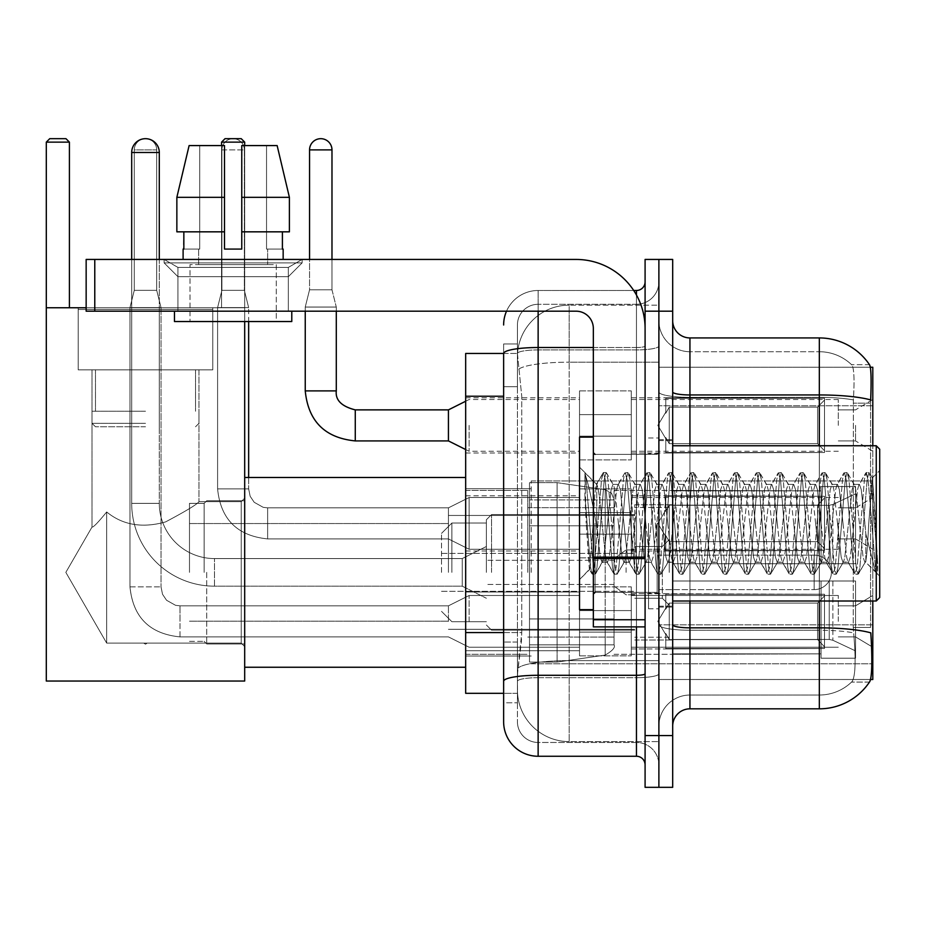 <?xml version="1.0" encoding="UTF-8"?>
<svg xmlns="http://www.w3.org/2000/svg" width="926" height="926" viewBox="0 0 926 926"><rect width="100%" height="100%" fill="white"/><g stroke="black" fill="none" stroke-linecap="round" stroke-linejoin="round"><path stroke-width="0.69" stroke-dasharray="4.63 3.47" d="M872.801 572.372L872.801 480.941L872.801 572.372M531.223 572.372L531.223 480.941L531.223 572.372M872.801 425.393L872.801 399.511L872.801 425.393M855.543 425.393L855.543 440.915L855.543 425.393M872.801 523.375L872.801 549.257L872.801 523.375M855.543 523.375L855.543 538.909L855.543 523.375M872.801 621.369L872.801 595.487L872.801 621.369M855.543 621.369L855.543 605.835L855.543 621.369M579.526 425.393L579.526 390.888L579.526 425.393M465.674 425.393L465.674 452.999L465.674 425.393M593.335 609.632L579.526 609.632L579.526 437.118L579.526 579.618L579.526 437.118L593.335 437.118L593.335 609.632L593.335 437.118M465.674 523.375L465.674 550.982L465.674 523.375M579.526 621.369L579.526 586.864L579.526 621.369M465.674 621.369L465.674 592.003L465.674 621.369M631.289 425.393L631.289 390.888L631.289 425.393M631.289 523.375L631.289 557.88L631.289 523.375M631.289 621.369L631.289 586.864L631.289 621.369M838.296 425.393L838.296 399.511L838.296 425.393M838.296 523.375L838.296 549.257L838.296 523.375M838.296 621.369L838.296 595.487L838.296 621.369M503.628 632.562L521.743 632.562L521.407 641.544L517.634 672.6L521.743 632.562L521.743 396.224L521.743 632.562L465.674 632.562L465.674 693.308L517.541 693.308L517.426 689.847A51.752 51.752 0 0 0 569.177 741.61L658.884 741.61L658.884 660.62L658.884 741.61L569.177 741.61L569.177 660.62L569.177 741.61A51.752 51.752 0 0 1 517.426 689.847L517.426 679.325L517.541 693.308L503.628 693.308L503.628 386.732L503.628 702.788L517.426 702.788L517.426 642.054L517.426 702.788L503.628 702.788M517.634 672.6L517.426 679.325L517.634 672.6M870.347 367.252L658.884 367.252L872.801 367.252L872.801 679.499L658.884 679.499L658.884 367.252L658.884 679.499L870.567 679.499M465.674 572.372L465.674 667.252L465.674 572.372M658.884 305.152L658.884 660.62L658.884 305.152L569.177 305.152L658.884 305.152M872.801 601.009L872.801 445.753M517.495 354.16L521.743 396.224L517.495 354.16A51.752 51.752 0 0 1 569.177 305.152A51.752 51.752 0 0 0 517.495 354.16A51.752 51.752 0 0 1 569.177 305.152L569.177 362.17L658.884 362.17L569.177 362.17L569.177 305.152M503.628 687.266L503.628 343.963L517.426 343.963L503.628 343.963L503.628 386.732L517.426 386.732L517.426 642.054L517.426 343.963L517.426 386.732L503.628 386.732L503.628 353.454L517.541 353.454L465.674 353.454L465.674 632.562M672.693 523.375L672.693 607.051L672.693 523.375M658.884 523.375L658.884 608.776L658.884 523.375M648.536 523.375L648.536 608.776L648.536 523.375M689.939 337.932L819.325 337.932L819.325 627.84A60.375 10.487 180 0 1 870.776 632.84L871.227 639.82C872.35 662.761 871.875 676.674 869.803 681.571A60.375 60.375 0 0 1 819.325 708.83L689.939 708.83L689.939 337.932A17.247 17.247 0 0 1 672.693 320.674L672.693 391.953L672.693 320.674M869.456 682.092L851.538 682.092L869.456 682.092M854.212 639.82C855.902 662.796 855.184 676.709 852.07 681.571A46.578 46.578 0 0 1 819.325 695.032L689.939 695.032L689.939 639.82L689.939 695.032L819.325 695.032A46.578 46.578 0 0 0 852.07 681.571C855.184 676.744 855.902 662.831 854.212 639.82L853.251 627.423L853.367 399.916C854.605 380.042 854.108 368.398 851.862 364.983L851.862 364.983A46.578 46.578 0 0 0 819.325 351.73A46.578 46.578 0 0 1 851.862 364.983C854.108 368.34 854.605 379.984 853.367 399.916L853.251 627.423L854.212 639.82M658.884 639.82L658.884 391.953L658.884 639.82M672.693 726.077L672.693 391.953L672.693 726.077A17.247 17.247 0 0 1 689.939 708.83M658.884 320.674L658.884 391.953L658.884 320.674A31.056 31.056 0 0 0 689.939 351.73A31.056 31.056 0 0 1 658.884 320.674A31.056 31.056 0 0 0 689.939 351.73L689.939 630.236A31.056 5.394 0 0 1 658.884 624.842A31.056 5.394 0 0 0 689.939 630.236L689.939 351.73L819.325 351.73L689.939 351.73M658.884 311.194L658.884 259.442L672.693 259.442L672.693 311.194L658.884 311.194L658.884 259.442L645.086 259.442L645.086 311.194L658.884 311.194L658.884 735.568L658.884 311.194M645.086 311.194L645.086 787.32L658.884 787.32L658.884 735.568L658.884 787.32L672.693 787.32L672.693 311.194M869.664 364.983A60.375 60.375 0 0 0 869.456 364.67L851.538 364.67L869.456 364.67A60.375 60.375 0 0 1 869.664 364.983C871.146 368.363 871.47 380.007 870.66 399.916L870.579 403.157L870.66 399.916A60.375 10.487 180 0 0 819.325 394.951L689.939 394.951A17.247 2.998 0 0 1 672.693 391.953M870.579 627.423L870.579 403.157L870.579 627.423L853.251 627.423L870.579 627.423M658.884 726.077A31.056 31.056 0 0 1 689.939 695.032A31.056 31.056 0 0 0 658.884 726.077A31.056 31.056 0 0 1 689.939 695.032M503.628 721.771A34.505 34.505 0 0 0 538.133 756.264L538.133 742.467A20.696 20.696 0 0 1 517.426 721.771L517.426 353.5L517.426 721.771A20.696 20.696 0 0 0 538.133 742.467L636.463 742.467L636.463 687.266L636.463 756.264A8.623 8.623 0 0 1 645.086 764.899L645.086 281.863L645.086 764.899M658.884 687.266L658.884 346.011L658.884 687.266M645.086 523.375L645.086 592.385L645.086 523.375M658.884 281.863L658.884 346.011L658.884 281.863A22.421 22.421 0 0 1 636.463 304.295A22.421 22.421 0 0 0 658.884 281.863A22.421 22.421 0 0 1 636.463 304.295L636.463 742.467L538.133 742.467L538.133 677.682L636.463 677.682A22.421 3.889 0 0 0 658.884 673.781A22.421 3.889 0 0 1 636.463 677.682L636.463 304.295L538.133 304.295L636.463 304.295M506.51 311.194A34.505 34.505 0 0 1 538.133 290.486L636.463 290.486A8.623 8.623 0 0 0 645.086 281.863A8.623 8.623 0 0 1 636.463 290.486L636.463 687.266L636.463 677.682L538.133 677.682L538.133 304.295L538.133 349.912L636.463 349.912A22.421 3.889 0 0 0 658.884 346.011A22.421 3.889 0 0 1 636.463 349.912L538.133 349.912L538.133 687.266L538.133 675.285L636.463 675.285A8.623 1.493 0 0 0 645.086 673.781M538.133 756.264L636.463 756.264M503.628 681.27A34.505 5.996 180 0 1 538.133 675.285L538.133 290.486A34.505 34.505 0 0 0 503.628 324.991A34.505 34.505 0 0 1 538.133 290.486L633.708 290.486M517.426 324.991L517.426 353.5L517.426 324.991A20.696 20.696 0 0 1 538.133 304.295A20.696 20.696 0 0 0 517.426 324.991A20.696 20.696 0 0 1 538.133 304.295M658.884 764.899A22.421 22.421 0 0 0 636.463 742.467A22.421 22.421 0 0 1 658.884 764.899A22.421 22.421 0 0 0 636.463 742.467M177.931 267.406L164.122 259.442L302.131 259.442L164.122 259.442L164.122 262.891L302.131 262.891L164.122 262.891L302.131 262.891L164.122 262.891L177.931 276.689L177.931 311.194L288.333 311.194L177.931 311.194L288.333 311.194L177.931 311.194L288.333 311.194L177.931 311.194L288.333 311.194L177.931 311.194L177.931 267.406L288.333 267.406L302.131 259.442L164.122 259.442L302.131 259.442L302.131 262.891L288.333 276.689L177.931 276.689L288.333 276.689L288.333 311.194L288.333 267.406L177.931 267.406L164.122 259.442L302.131 259.442L164.122 259.442L164.122 262.891L177.931 276.689L177.931 311.194L177.931 267.406L288.333 267.406L302.131 259.442L164.122 259.442L302.131 259.442L302.131 262.891L288.333 276.689L177.931 276.689L288.333 276.689L288.333 311.194L288.333 267.406L177.931 267.406M593.335 626.89L645.086 626.89L593.335 626.89L593.335 619.76L593.335 626.89L645.086 626.89L645.086 328.441A68.999 68.999 0 0 0 576.076 259.442L86.153 259.442L94.776 259.442L86.153 259.442L86.153 311.194L86.153 259.442L86.153 311.194L576.076 311.194A17.247 17.247 0 0 1 593.335 328.441L593.335 626.89M593.335 558.621L645.086 558.621L593.335 558.621L645.086 558.621L645.086 328.441A68.999 68.999 0 0 0 576.076 259.442L94.776 259.442L94.776 311.194L576.076 311.194A17.247 17.247 0 0 1 593.335 328.441L593.335 557.128L645.086 557.128L645.086 626.89L645.086 328.441A68.999 68.999 0 0 0 576.076 259.442L94.776 259.442L94.776 311.194L86.153 311.194L576.076 311.194A17.247 17.247 0 0 1 593.335 328.441L593.335 557.128L645.086 557.128L645.086 328.441M276.261 264.616L276.261 321.542L190.004 321.542L276.261 321.542L190.004 321.542L276.261 321.542L276.261 264.616L190.004 264.616L190.004 321.542L190.004 264.616L276.261 264.616M183.105 249.082L183.846 249.082L183.846 231.836L224.509 231.836L224.509 197.331L176.854 197.331L224.509 197.331L224.509 145.579L189.112 145.579L224.509 145.579L199.727 145.579L199.727 249.082L199.727 145.579L224.509 145.579L224.509 249.082L224.509 231.836L224.509 249.082L241.755 249.082L224.509 249.082L241.755 249.082L241.755 145.579L266.538 145.579L266.538 249.082L267.637 249.082L266.538 249.082L266.538 145.579L277.14 145.579L241.755 145.579L241.755 231.836L282.407 231.836L282.407 249.082L282.407 231.836L241.755 231.836L289.398 231.836L241.755 231.836L241.755 197.331L289.398 197.331L289.398 231.836L289.398 197.331L241.755 197.331L241.755 145.579L277.14 145.579L241.755 145.579L241.755 249.082L241.755 231.836L241.755 249.082L224.509 249.082L224.509 145.579L224.509 231.836L176.854 231.836L176.854 197.331L176.854 231.836L183.846 231.836L183.105 259.442L283.159 259.442L183.105 259.442M283.159 249.082L266.538 249.082L267.637 249.082L267.637 264.616L198.627 264.616L267.637 264.616L198.627 264.616L267.637 264.616L267.637 249.082L266.538 249.082L283.159 249.082L283.159 259.442M198.627 249.082L198.627 264.616L198.627 249.082L199.727 249.082L183.846 249.082L199.727 249.082L199.727 145.579L189.112 145.579L224.509 145.579L224.509 249.082L224.509 231.836L176.854 231.836L224.509 231.836L176.854 231.836L183.846 231.836L183.846 249.082L198.627 249.082M291.783 311.194L174.47 311.194L174.47 321.542L291.783 321.542L174.47 321.542L291.783 321.542L291.783 311.194L174.47 311.194M241.755 197.331L289.398 197.331L277.14 145.579L266.538 145.579L266.538 249.082L266.538 145.579L277.14 145.579L241.755 145.579L266.538 145.579L241.755 145.579L241.755 231.836L289.398 231.836M241.755 231.836L241.755 249.082L224.509 249.082L224.509 145.579L189.112 145.579L176.854 197.331L176.854 231.836L224.509 231.836L224.509 145.579L189.112 145.579L199.727 145.579L199.727 249.082L183.846 249.082M879.7 523.375L879.7 597.559L879.7 449.203L879.7 576.169L879.7 449.203L876.251 445.753L876.251 601.009L876.251 445.753L876.251 601.009L879.7 597.559L879.7 523.375M623.904 523.375L620.258 489.611L618.429 484.391L617.85 484.877L616.612 489.611L609.308 557.139L607.479 562.371L605.65 557.139L602.004 523.375C600.245 500.943 598.509 487.979 596.784 484.495L602.919 472.92L601.541 479.344L594.237 567.418L591.969 573.842L590.591 567.418L584.919 495.711L584.919 473.545C588.172 483.117 591.922 499.727 596.17 523.375L596.784 526.5L596.784 523.375L600.175 557.139L602.004 562.371L600.175 557.139L596.17 523.375C591.922 499.727 588.172 483.117 584.919 473.545L586.031 479.344L593.323 567.418L595.152 574.224L593.323 567.418L586.031 479.344L584.919 473.545L586.204 523.375L584.919 495.711L590.591 567.418L591.969 573.842L595.603 573.842L592.42 574.224L594.237 567.418L601.541 479.344L603.37 472.538L596.251 484.356L579.526 467.144L596.784 484.495C595.511 484.298 594.295 497.262 593.149 523.375L589.677 569.478L586.204 523.375L589.364 569.363L591.969 573.842L589.364 569.363L579.526 579.618L589.677 569.478L593.149 523.375C594.295 497.262 595.511 484.298 596.784 484.495L596.784 523.375L596.784 484.495C598.509 487.979 600.245 500.943 602.004 523.375L605.65 557.139L606.9 561.874L613.88 573.842L612.503 567.418L605.199 479.344L603.37 472.538L606.113 472.538L604.284 479.344L596.981 567.418L595.603 573.842L602.583 561.874L607.479 562.371L613.88 573.842L612.503 567.418L605.199 479.344L603.37 472.538L606.113 472.538L604.284 479.344L596.981 567.418L595.603 573.842L602.004 562.371L607.479 562.371L609.308 557.139L616.612 489.611L617.85 484.877L624.83 472.92L623.453 479.344L616.149 567.418L614.32 574.224L617.063 574.224L615.234 567.418L607.931 479.344L606.113 472.538L613.533 484.877L612.954 484.391L611.125 489.611L603.821 557.139L602.583 561.874L603.821 557.139L611.125 489.611L612.954 484.391L618.429 484.391L624.83 472.92L623.453 479.344L616.149 567.418L614.32 574.224L617.063 574.224L615.234 567.418L607.931 479.344L606.553 472.92L612.954 484.391L618.429 484.391L620.258 489.611L627.562 557.139L628.812 561.874L627.562 557.139L623.904 523.375M618.429 523.375L614.783 489.611L613.533 484.877L614.783 489.611L622.087 557.139L623.904 562.371L622.087 557.139L618.429 523.375M645.816 523.375L642.169 489.611L640.341 484.391L639.762 484.877L638.512 489.611L631.208 557.139L629.391 562.371L628.812 561.874L635.792 573.842L634.403 567.418L627.099 479.344L624.83 472.92L628.013 472.538L626.196 479.344L618.892 567.418L617.063 574.224L624.483 561.874L629.391 562.371L635.792 573.842L634.403 567.418L627.099 479.344L625.282 472.538L628.013 472.538L626.196 479.344L618.892 567.418L617.515 573.842L623.904 562.371L629.391 562.371L631.208 557.139L638.512 489.611L639.762 484.877L646.742 472.92L645.364 479.344L638.06 567.418L635.792 573.842L638.975 574.224L637.146 567.418L629.842 479.344L628.013 472.538L635.444 484.877L634.866 484.391L633.037 489.611L625.733 557.139L624.483 561.874L625.733 557.139L633.037 489.611L634.866 484.391L640.341 484.391L646.742 472.92L645.364 479.344L638.06 567.418L636.231 574.224L638.975 574.224L637.146 567.418L629.842 479.344L628.465 472.92L634.866 484.391L640.341 484.391L642.169 489.611L649.473 557.139L650.723 561.874L649.473 557.139L645.816 523.375M640.341 523.375L636.694 489.611L635.444 484.877L636.694 489.611L643.998 557.139L645.816 562.371L643.998 557.139L640.341 523.375M667.727 523.375L664.081 489.611L662.252 484.391L661.673 484.877L660.423 489.611L653.119 557.139L651.291 562.371L650.723 561.874L657.692 573.842L656.314 567.418L649.01 479.344L646.742 472.92L649.925 472.538L648.096 479.344L640.792 567.418L638.975 574.224L646.394 561.874L651.291 562.371L657.692 573.842L656.314 567.418L649.01 479.344L647.193 472.538L649.925 472.538L648.096 479.344L640.792 567.418L639.415 573.842L645.816 562.371L651.291 562.371L653.119 557.139L660.423 489.611L661.673 484.877L668.653 472.92L667.276 479.344L659.972 567.418L657.692 573.842L660.886 574.224L659.057 567.418L651.754 479.344L649.925 472.538L657.356 484.877L656.777 484.391L654.948 489.611L647.644 557.139L646.394 561.874L647.644 557.139L654.948 489.611L656.777 484.391L662.252 484.391L668.653 472.92L667.276 479.344L659.972 567.418L658.143 574.224L660.886 574.224L659.057 567.418L651.754 479.344L650.376 472.92L656.777 484.391L662.252 484.391L664.081 489.611L671.373 557.139L672.623 561.874L671.373 557.139L667.727 523.375M662.252 523.375L658.594 489.611L657.356 484.877L658.594 489.611L665.898 557.139L667.727 562.371L665.898 557.139L662.252 523.375M689.638 523.375L685.981 489.611L684.164 484.391L683.585 484.877L682.335 489.611L675.031 557.139L673.202 562.371L672.623 561.874L679.603 573.842L678.226 567.418L670.922 479.344L668.653 472.92L671.836 472.538L670.007 479.344L662.703 567.418L660.886 574.224L668.306 561.874L673.202 562.371L679.603 573.842L678.226 567.418L670.922 479.344L669.093 472.538L671.836 472.538L670.007 479.344L662.703 567.418L661.326 573.842L667.727 562.371L673.202 562.371L675.031 557.139L682.335 489.611L683.585 484.877L690.553 472.92L689.175 479.344L681.872 567.418L679.603 573.842L682.786 574.224L680.969 567.418L673.665 479.344L671.836 472.538L679.256 484.877L678.677 484.391L676.86 489.611L669.556 557.139L668.306 561.874L669.556 557.139L676.86 489.611L678.677 484.391L684.164 484.391L690.553 472.92L689.175 479.344L681.872 567.418L680.054 574.224L682.786 574.224L680.969 567.418L673.665 479.344L672.288 472.92L678.677 484.391L684.164 484.391L685.981 489.611L693.285 557.139L694.535 561.874L693.285 557.139L689.638 523.375M684.164 523.375L680.506 489.611L679.256 484.877L680.506 489.611L687.81 557.139L689.638 562.371L687.81 557.139L684.164 523.375M711.55 523.375L707.892 489.611L706.063 484.391L705.485 484.877L704.246 489.611L696.942 557.139L695.113 562.371L694.535 561.874L701.514 573.842L700.137 567.418L692.833 479.344L690.553 472.92L693.748 472.538L691.919 479.344L684.615 567.418L682.786 574.224L690.217 561.874L695.113 562.371L701.514 573.842L700.137 567.418L692.833 479.344L691.004 472.538L693.748 472.538L691.919 479.344L684.615 567.418L683.238 573.842L689.638 562.371L695.113 562.371L696.942 557.139L704.246 489.611L705.485 484.877L712.464 472.92L711.087 479.344L703.783 567.418L701.514 573.842L704.698 574.224L702.869 567.418L695.565 479.344L693.748 472.538L701.167 484.877L700.588 484.391L698.76 489.611L691.467 557.139L690.217 561.874L691.467 557.139L698.76 489.611L700.588 484.391L706.063 484.391L712.464 472.92L711.087 479.344L703.783 567.418L701.954 574.224L704.698 574.224L702.869 567.418L695.565 479.344L694.187 472.92L700.588 484.391L706.063 484.391L707.892 489.611L715.196 557.139L716.446 561.874L715.196 557.139L711.55 523.375M706.063 523.375L702.417 489.611L701.167 484.877L702.417 489.611L709.721 557.139L711.55 562.371L709.721 557.139L706.063 523.375M733.45 523.375L729.804 489.611L727.975 484.391L727.396 484.877L726.146 489.611L718.842 557.139L717.025 562.371L716.446 561.874L723.426 573.842L722.048 567.418L714.745 479.344L712.464 472.92L715.648 472.538L713.83 479.344L706.526 567.418L704.698 574.224L712.117 561.874L717.025 562.371L723.426 573.842L722.048 567.418L714.745 479.344L712.916 472.538L715.648 472.538L713.83 479.344L706.526 567.418L705.149 573.842L711.55 562.371L717.025 562.371L718.842 557.139L726.146 489.611L727.396 484.877L734.376 472.92L732.998 479.344L725.695 567.418L723.426 573.842L726.609 574.224L724.78 567.418L717.476 479.344L715.648 472.538L723.079 484.877L722.5 484.391L720.671 489.611L713.367 557.139L712.117 561.874L713.367 557.139L720.671 489.611L722.5 484.391L727.975 484.391L734.376 472.92L732.998 479.344L725.695 567.418L723.866 574.224L726.609 574.224L724.78 567.418L717.476 479.344L716.099 472.92L722.5 484.391L727.975 484.391L729.804 489.611L737.108 557.139L738.358 561.874L737.108 557.139L733.45 523.375M727.975 523.375L724.329 489.611L723.079 484.877L724.329 489.611L731.633 557.139L733.45 562.371L731.633 557.139L727.975 523.375M755.361 523.375L751.715 489.611L749.886 484.391L749.308 484.877L748.058 489.611L740.754 557.139L738.936 562.371L738.358 561.874L745.326 573.842L743.948 567.418L736.645 479.344L734.376 472.92L737.559 472.538L735.742 479.344L728.438 567.418L726.609 574.224L734.029 561.874L738.936 562.371L745.326 573.842L743.948 567.418L736.645 479.344L734.827 472.538L737.559 472.538L735.742 479.344L728.438 567.418L727.06 573.842L733.45 562.371L738.936 562.371L740.754 557.139L748.058 489.611L749.308 484.877L756.287 472.92L754.91 479.344L747.606 567.418L745.326 573.842L748.521 574.224L746.692 567.418L739.388 479.344L737.559 472.538L744.99 484.877L744.411 484.391L742.583 489.611L735.279 557.139L734.029 561.874L735.279 557.139L742.583 489.611L744.411 484.391L749.886 484.391L756.287 472.92L754.91 479.344L747.606 567.418L745.777 574.224L748.521 574.224L746.692 567.418L739.388 479.344L738.01 472.92L744.411 484.391L749.886 484.391L751.715 489.611L759.019 557.139L760.258 561.874L759.019 557.139L755.361 523.375M749.886 523.375L746.229 489.611L744.99 484.877L746.229 489.611L753.533 557.139L755.361 562.371L753.533 557.139L749.886 523.375M777.273 523.375L773.615 489.611L771.798 484.391L771.219 484.877L769.969 489.611L762.665 557.139L760.836 562.371L760.258 561.874L767.237 573.842L765.86 567.418L758.556 479.344L756.287 472.92L759.47 472.538L757.642 479.344L750.338 567.418L748.521 574.224L755.94 561.874L760.836 562.371L767.237 573.842L765.86 567.418L758.556 479.344L756.727 472.538L759.47 472.538L757.642 479.344L750.338 567.418L748.96 573.842L755.361 562.371L760.836 562.371L762.665 557.139L769.969 489.611L771.219 484.877L778.199 472.92L776.81 479.344L769.518 567.418L767.237 573.842L770.42 574.224L768.603 567.418L761.299 479.344L759.47 472.538L766.89 484.877L766.323 484.391L764.494 489.611L757.19 557.139L755.94 561.874L757.19 557.139L764.494 489.611L766.323 484.391L771.798 484.391L778.199 472.92L776.81 479.344L769.518 567.418L767.689 574.224L770.42 574.224L768.603 567.418L761.299 479.344L759.922 472.92L766.323 484.391L771.798 484.391L773.615 489.611L780.919 557.139L782.169 561.874L780.919 557.139L777.273 523.375M771.798 523.375L768.14 489.611L766.89 484.877L768.14 489.611L775.444 557.139L777.273 562.371L775.444 557.139L771.798 523.375M799.184 523.375L795.527 489.611L793.698 484.391L793.131 484.877L791.88 489.611L784.577 557.139L782.748 562.371L782.169 561.874L789.149 573.842L787.771 567.418L780.468 479.344L778.199 472.92L781.382 472.538L779.553 479.344L772.249 567.418L770.42 574.224L777.852 561.874L782.748 562.371L789.149 573.842L787.771 567.418L780.468 479.344L778.639 472.538L781.382 472.538L779.553 479.344L772.249 567.418L770.872 573.842L777.273 562.371L782.748 562.371L784.577 557.139L791.88 489.611L793.131 484.877L800.099 472.92L798.721 479.344L791.417 567.418L789.149 573.842L792.332 574.224L790.503 567.418L783.211 479.344L781.382 472.538L788.802 484.877L788.223 484.391L786.405 489.611L779.102 557.139L777.852 561.874L779.102 557.139L786.405 489.611L788.223 484.391L793.698 484.391L800.099 472.92L798.721 479.344L791.417 567.418L789.6 574.224L792.332 574.224L790.503 567.418L783.211 479.344L781.822 472.92L788.223 484.391L793.698 484.391L795.527 489.611L802.83 557.139L804.081 561.874L802.83 557.139L799.184 523.375M793.698 523.375L790.052 489.611L788.802 484.877L790.052 489.611L797.355 557.139L799.184 562.371L797.355 557.139L793.698 523.375M821.084 523.375L817.438 489.611L815.609 484.391L815.03 484.877L813.792 489.611L806.488 557.139L804.659 562.371L804.081 561.874L811.06 573.842L809.683 567.418L802.379 479.344L800.099 472.92L803.293 472.538L801.465 479.344L794.161 567.418L792.332 574.224L799.763 561.874L804.659 562.371L811.06 573.842L809.683 567.418L802.379 479.344L800.55 472.538L803.293 472.538L801.465 479.344L794.161 567.418L792.783 573.842L799.184 562.371L804.659 562.371L806.488 557.139L813.792 489.611L815.03 484.877L822.01 472.92L820.633 479.344L813.329 567.418L811.06 573.842L814.243 574.224L812.415 567.418L805.111 479.344L803.293 472.538L810.713 484.877L810.134 484.391L808.305 489.611L801.002 557.139L799.763 561.874L801.002 557.139L808.305 489.611L810.134 484.391L815.609 484.391L822.01 472.92L820.633 479.344L813.329 567.418L811.5 574.224L814.243 574.224L812.415 567.418L805.111 479.344L803.733 472.92L810.134 484.391L815.609 484.391L817.438 489.611L824.742 557.139L825.992 561.874L824.742 557.139L821.084 523.375M815.609 523.375L811.963 489.611L810.713 484.877L811.963 489.611L819.267 557.139L821.084 562.371L819.267 557.139L815.609 523.375M842.996 523.375L839.35 489.611L837.521 484.391L836.942 484.877L835.692 489.611L828.388 557.139L826.571 562.371L825.992 561.874L832.96 573.842L831.583 567.418L824.279 479.344L822.01 472.92L825.193 472.538L823.376 479.344L816.072 567.418L814.243 574.224L821.663 561.874L826.571 562.371L832.96 573.842L831.583 567.418L824.279 479.344L822.462 472.538L825.193 472.538L823.376 479.344L816.072 567.418L814.695 573.842L821.084 562.371L826.571 562.371L828.388 557.139L835.692 489.611L836.942 484.877L843.922 472.92L842.544 479.344L835.24 567.418L832.96 573.842L836.155 574.224L834.326 567.418L827.022 479.344L825.193 472.538L832.624 484.877L832.046 484.391L830.217 489.611L822.913 557.139L821.663 561.874L822.913 557.139L830.217 489.611L832.046 484.391L837.521 484.391L843.922 472.92L842.544 479.344L835.24 567.418L833.412 574.224L836.155 574.224L834.326 567.418L827.022 479.344L825.645 472.92L832.046 484.391L837.521 484.391L839.35 489.611L846.653 557.139L847.903 561.874L846.653 557.139L842.996 523.375M837.521 523.375L833.875 489.611L832.624 484.877L833.875 489.611L841.167 557.139L842.996 562.371L841.167 557.139L837.521 523.375M864.907 523.375L861.261 489.611L859.432 484.391L858.853 484.877L857.603 489.611L850.299 557.139L848.471 562.371L847.903 561.874L854.872 573.842L853.494 567.418L846.19 479.344L843.922 472.92L847.105 472.538L845.276 479.344L837.972 567.418L836.155 574.224L843.574 561.874L848.471 562.371L854.872 573.842L853.494 567.418L846.19 479.344L844.373 472.538L847.105 472.538L845.276 479.344L837.972 567.418L836.595 573.842L842.996 562.371L848.471 562.371L850.299 557.139L857.603 489.611L858.853 484.877L865.833 472.92L864.456 479.344L857.152 567.418L854.872 573.842L858.066 574.224L856.237 567.418L848.934 479.344L847.105 472.538L854.536 484.877L853.957 484.391L852.128 489.611L844.825 557.139L843.574 561.874L844.825 557.139L852.128 489.611L853.957 484.391L859.432 484.391L865.833 472.92L864.456 479.344L857.152 567.418L855.323 574.224L858.066 574.224L856.237 567.418L848.934 479.344L847.556 472.92L853.957 484.391L859.432 484.391L861.261 489.611L865.81 533.746L865.81 562.371L865.81 561.144L864.907 562.371L863.078 557.139L855.774 489.611L854.536 484.877L855.774 489.611L863.078 557.139L864.907 562.371L865.81 562.371L865.81 561.144C866.805 555.889 867.766 543.296 868.715 523.375L872.512 478.152L875.683 523.375L877.744 573.715L875.44 571.539L865.81 533.746L865.81 562.371L876.54 573.02L875.44 571.539L865.81 533.746L864.907 523.375M877.744 574.224L876.783 573.842L875.406 567.418L868.102 479.344L865.833 472.92L869.016 472.538L867.187 479.344L859.884 567.418L858.066 574.224L865.486 561.874L864.907 562.371L865.81 562.371L877.744 573.715L876.783 573.842L875.406 567.418L868.102 479.344L866.273 472.538L869.016 472.538L867.187 479.344L859.884 567.418L858.506 573.842L865.81 561.144C866.805 555.889 867.766 543.296 868.715 523.375L872.512 478.152L877.744 563.992L870.845 479.344L869.016 472.538L870.845 479.344L877.744 563.992L877.744 574.224L879.7 576.169L877.744 574.224M206.73 572.372L206.73 643.964L206.73 572.372M244.684 572.372L244.684 667.252L244.684 572.372M204.148 572.372L204.148 503.362L204.148 572.372M189.483 572.372L189.483 503.362L189.483 572.372M448.427 572.372L448.427 515.446L448.427 572.372M634.738 572.372L634.738 504.751L634.738 572.372M672.693 563.749L672.693 572.372L672.693 563.749L829.221 563.749L672.693 563.749L821.049 563.749L821.049 486.544L821.049 563.749L855.543 563.749L855.543 486.544L855.543 563.749L672.693 563.749L672.693 580.996L821.049 580.996L821.049 653.86L821.049 580.996L672.693 580.996L672.693 563.749L672.693 580.996L672.693 563.749L855.543 563.749L855.543 493.836L855.543 563.749L672.693 563.749L821.049 563.749L821.049 486.544L821.049 490.884L672.693 490.433L821.049 490.884L821.049 563.749L821.049 486.544L855.543 486.544L821.049 486.544L821.049 563.749L855.543 563.749L855.543 486.544L855.543 563.749L672.693 563.749L672.693 580.996L855.543 580.996L855.543 658.189L855.543 580.996L821.049 580.996L821.049 658.189L855.543 658.189L821.049 658.189L821.049 580.996L855.543 580.996L855.543 658.189L855.543 650.909L832.868 640.26L829.221 639.449L832.868 640.26L855.543 650.909L855.543 580.996L672.693 580.996L821.049 580.996L821.049 653.86L672.693 653.86L821.049 653.86L821.049 658.189L821.049 580.996L672.693 580.996L672.693 563.749L672.693 580.996L672.693 563.749L855.543 563.749L855.543 493.836L832.868 504.485L855.543 493.836L855.543 563.749L672.693 563.749L821.049 563.749L821.049 486.544L821.049 490.884L672.693 490.884L672.693 505.295L829.221 505.295L672.693 505.295L672.693 490.433L821.049 490.884L821.049 563.749L821.049 486.544L855.543 486.544L821.049 486.544L821.049 563.749L855.543 563.749L855.543 486.544L855.543 563.749L672.693 563.749L672.693 580.996L855.543 580.996L855.543 658.189L855.543 580.996L821.049 580.996L821.049 658.189L855.543 658.189L821.049 658.189L821.049 580.996L855.543 580.996L855.543 658.189L855.543 650.909L832.868 640.26L829.221 639.449L672.693 639.449L829.221 639.449L832.868 640.26L855.543 650.909L855.543 580.996L672.693 580.996L821.049 580.996L821.049 653.86L672.693 653.86L672.693 639.449L672.693 654.312L821.049 653.86L821.049 658.189L821.049 580.996L672.693 580.996L672.693 563.749L672.693 580.996L672.693 563.749L855.543 563.749L855.543 493.836L832.868 504.485L829.221 505.295L832.868 504.485L855.543 493.836L855.543 563.749L672.693 563.749L821.049 563.749L821.049 486.544L821.049 490.884L672.693 490.884L672.693 505.295L829.221 505.295L672.693 505.295L672.693 490.433L821.049 490.884L821.049 563.749L821.049 486.544L855.543 486.544L821.049 486.544L821.049 563.749L855.543 563.749L855.543 486.544L855.543 563.749L672.693 563.749L672.693 580.996L855.543 580.996L855.543 658.189L855.543 580.996L821.049 580.996L821.049 658.189L855.543 658.189L821.049 658.189L821.049 580.996L855.543 580.996L855.543 658.189L855.543 650.909L832.868 640.26L829.221 639.449L672.693 639.449L829.221 639.449L832.868 640.26L855.543 650.909L855.543 580.996L672.693 580.996L821.049 580.996L821.049 653.86L672.693 653.86L672.693 639.449L672.693 654.312L821.049 653.86L821.049 580.996L672.693 580.996L672.693 563.749M614.031 572.372L614.031 490.433L614.031 572.372M527.774 572.372L527.774 490.433L527.774 572.372M491.556 572.372L491.556 514.578L491.556 572.372M486.37 572.372L486.37 519.752L486.37 572.372M669.232 572.372L669.232 507.506L669.232 572.372M451.876 572.372L451.876 523.04L451.876 572.372M441.517 572.372L441.517 533.388L441.517 572.372M662.333 572.372L662.333 598.254L662.333 572.372M131.689 259.442L131.689 503.362L131.689 152.477L131.689 503.362L159.295 503.362A55.201 55.201 0 0 0 214.496 558.575A55.201 55.201 0 0 1 159.295 503.362A55.201 55.201 0 0 0 214.496 558.575L462.224 558.575L486.37 546.49L462.224 558.575L214.496 558.575L462.224 558.575L486.37 546.49L462.224 558.575L462.224 572.372L462.224 558.575L214.496 558.575A55.201 55.201 0 0 1 159.295 503.362L131.689 503.362A82.808 82.808 0 0 0 214.496 586.17A82.808 82.808 0 0 1 131.689 503.362A82.808 82.808 0 0 0 214.496 586.17L462.224 586.17L486.37 598.254L462.224 586.17L214.496 586.17L462.224 586.17L486.37 598.254L462.224 586.17L462.224 558.575L462.224 586.17L462.224 558.575L462.224 586.17L462.224 558.575L462.224 586.17L462.224 572.372L462.224 586.17L214.496 586.17L214.496 558.575L214.496 586.17A82.808 82.808 0 0 1 131.689 503.362L131.689 152.477A13.797 13.797 0 0 1 145.498 138.68A11.216 11.216 0 0 1 156.702 149.896L156.702 290.313L134.282 290.313L156.702 290.313L134.282 290.313L156.702 290.313L134.282 290.313L156.702 290.313L134.282 290.313L156.702 290.313L134.282 290.313L156.702 290.313L134.282 290.313L156.702 290.313L134.282 290.313L156.702 290.313L161.02 307.571L129.964 307.571L161.02 307.571L129.964 307.571L161.02 307.571L129.964 307.571L161.02 307.571L129.964 307.571L161.02 307.571L129.964 307.571L161.02 307.571L129.964 307.571L161.02 307.571L129.964 307.571L161.02 307.571L161.02 586.864L161.02 307.571L161.02 586.864L161.02 307.571L161.02 586.864L161.02 307.571L161.02 586.864L161.02 307.571L156.702 290.313L161.02 307.571L156.702 290.313L161.02 307.571L156.702 290.313L161.02 307.571L156.702 290.313L156.702 149.896L156.702 290.313L156.702 149.896L156.702 290.313L156.702 149.896L156.702 290.313L156.702 149.896L134.282 149.896L134.282 290.313L145.498 290.313L134.282 290.313L129.964 307.571L145.498 307.571L129.964 307.571L129.964 586.864L129.964 307.571L129.964 586.864L129.964 307.571L129.964 586.864L129.964 307.571L129.964 586.864L129.964 307.571L134.282 290.313L129.964 307.571L134.282 290.313L129.964 307.571L134.282 290.313L129.964 307.571L134.282 290.313L134.282 149.896L134.282 290.313L134.282 149.896L134.282 290.313L134.282 149.896L134.282 290.313L134.282 149.896L156.702 149.896A11.216 11.216 0 0 0 145.498 138.68A11.216 11.216 0 0 0 134.282 149.896A11.216 11.216 0 0 1 145.498 138.68A11.216 11.216 0 0 1 156.702 149.896A11.216 11.216 0 0 0 145.498 138.68A11.216 11.216 0 0 0 134.282 149.896A11.216 11.216 0 0 1 145.498 138.68A11.216 11.216 0 0 1 156.702 149.896A11.216 11.216 0 0 0 145.498 138.68A11.216 11.216 0 0 0 134.282 149.896A11.216 11.216 0 0 1 145.498 138.68A11.216 11.216 0 0 1 156.702 149.896A11.216 11.216 0 0 0 145.498 138.68A11.216 11.216 0 0 0 134.282 149.896A11.216 11.216 0 0 1 145.498 138.68A13.797 13.797 0 0 1 159.295 152.477A13.797 13.797 0 0 0 145.498 138.68A13.797 13.797 0 0 0 131.689 152.477A13.797 13.797 0 0 1 145.498 138.68A13.797 13.797 0 0 1 159.295 152.477L131.689 152.477L159.295 152.477L131.689 152.477L159.295 152.477L159.295 503.362L159.295 259.442M626.103 572.372L626.103 549.94L626.103 572.372M831.398 572.372A17.247 17.247 0 0 1 814.151 589.619L814.151 555.125L814.151 589.619L814.151 555.125L814.151 589.619L814.151 555.125L814.151 589.619L814.151 555.125L814.151 589.619L658.884 589.619L658.884 572.372L658.884 598.254L658.884 546.49L658.884 598.254L658.884 546.49L658.884 598.254L658.884 546.49L658.884 589.619L814.151 589.619A17.247 17.247 0 0 0 831.398 572.372A17.247 17.247 0 0 0 814.151 555.125L658.884 555.125L658.884 598.254L658.884 546.49L658.884 572.372L658.884 555.125L814.151 555.125A17.247 17.247 0 0 1 831.398 572.372A17.247 17.247 0 0 1 814.151 589.619A17.247 17.247 0 0 0 831.398 572.372A17.247 17.247 0 0 0 814.151 555.125A17.247 17.247 0 0 1 831.398 572.372M529.498 525.794L529.498 662.078L529.498 618.95L614.031 618.95L614.031 644.832L614.031 499.913L614.031 525.794L529.498 525.794L529.498 644.832L529.498 618.95L614.031 618.95L614.031 644.832L614.031 499.913L614.031 525.794L529.498 525.794L529.498 662.078L529.498 618.95L614.031 618.95L614.031 644.832L614.031 499.913L614.031 525.794L529.498 525.794L529.498 644.832L529.498 618.95L557.105 618.95L557.105 482.666L557.105 525.794L529.498 525.794L529.498 482.666L529.498 662.078L529.498 618.95L614.031 618.95L614.031 644.832L614.031 499.913L614.031 525.794L529.498 525.794L529.498 644.832L529.498 618.95L614.031 618.95L614.031 644.843L529.498 644.832L529.498 618.95L614.031 618.95L614.031 644.843L529.498 644.832L529.498 482.666L529.498 662.078L529.498 618.95L557.105 618.95L557.105 482.666L557.105 525.794L529.498 525.794L614.031 525.794L557.105 525.794L557.105 482.666L557.105 525.794L605.176 525.794L605.176 489.657L605.176 655.087L605.176 618.95L614.031 618.95L614.031 644.843L529.498 644.832L614.031 644.832C615.57 647.309 612.618 650.723 605.176 655.087L605.176 618.95L614.031 618.95L614.031 644.843C615.57 647.309 612.618 650.723 605.176 655.087L605.176 618.95L557.105 618.95L557.105 662.078L557.105 482.666L557.105 662.078L557.105 618.95L605.176 618.95L605.176 655.087L557.105 662.078L529.498 662.078L557.105 662.078L605.176 655.087C612.618 650.723 615.57 647.309 614.031 644.843C615.57 647.309 612.618 650.723 605.176 655.087L557.105 662.078L529.498 662.078L557.105 662.078L605.176 655.087L605.176 489.657L605.176 655.087L605.176 489.657L611.519 493.13L614.031 499.901L529.498 499.913L614.031 499.913L529.498 499.913L614.031 499.913L614.031 525.794L529.498 525.794M212.772 369.844L212.772 307.745L78.212 307.745L212.772 307.745L78.212 307.745L212.772 307.745L78.212 307.745L212.772 307.745L78.212 307.745L212.772 307.745L212.772 369.844L78.212 369.844L78.212 307.745L78.212 369.844L212.772 369.844L78.212 369.844L212.772 369.844L78.212 369.844L212.772 369.844L78.212 369.844L212.772 369.844L212.772 307.745L212.772 369.844L78.212 369.844L78.212 307.745L78.212 369.844L212.772 369.844L78.212 369.844L212.772 369.844L78.212 369.844L212.772 369.844L78.212 369.844L212.772 369.844L212.772 309.469L78.212 309.469L212.772 309.469L78.212 309.469L212.772 309.469L78.212 309.469L212.772 309.469L78.212 309.469L212.772 309.469L212.772 369.844M241.235 643.107L244.684 646.556L244.684 498.188L244.684 646.556L244.684 498.188L244.684 646.556L244.684 498.188L244.684 646.556L244.684 498.188L244.684 646.556L241.235 643.107L241.235 501.637L244.684 498.188L241.235 501.637L241.235 643.107L241.235 501.637L241.235 643.107L244.684 646.556L241.235 643.107L241.235 501.637L244.684 498.188L241.235 501.637L241.235 643.107L241.235 501.637L241.235 643.107L143.692 643.107L241.235 643.107M92.01 369.844L92.01 527.044C93.063 527.681 97.948 522.658 106.675 511.962C97.971 522.634 93.086 527.658 92.01 527.044C93.063 527.681 97.948 522.658 106.675 511.962C122.683 525.088 142.303 528.41 165.557 521.917C186.161 510.99 197.296 504.23 198.974 501.637L241.235 501.637L198.974 501.637C197.284 504.23 186.172 510.978 165.627 521.894C142.407 528.445 122.764 525.135 106.675 511.962L106.675 643.107L147.292 643.107L143.692 643.107L145.498 644.183L147.292 643.107L145.498 644.183L143.692 643.107L106.675 643.107L106.675 511.962C97.971 522.634 93.086 527.658 92.01 527.044C93.063 527.681 97.948 522.658 106.675 511.962C122.683 525.088 142.303 528.41 165.557 521.917C186.161 510.99 197.296 504.23 198.974 501.637C197.284 504.23 186.172 510.978 165.627 521.894C142.407 528.445 122.764 525.135 106.675 511.962L106.675 643.107L106.675 511.962C97.971 522.634 93.086 527.658 92.01 527.044C93.063 527.681 97.948 522.658 106.675 511.962C122.683 525.088 142.303 528.41 165.557 521.917C186.161 510.99 197.296 504.23 198.974 501.637L241.235 501.637L198.974 501.637C197.284 504.23 186.172 510.978 165.627 521.894C142.407 528.445 122.764 525.135 106.675 511.962L106.675 643.107L143.692 643.107L145.498 644.183L147.292 643.107L145.498 644.183L143.692 643.107L106.675 643.107L106.675 511.962C97.971 522.634 93.086 527.658 92.01 527.044L65.839 572.372L106.675 643.107L106.675 511.962C122.683 525.088 142.303 528.41 165.557 521.917C186.161 510.99 197.296 504.23 198.974 501.637C197.284 504.23 186.172 510.978 165.627 521.894C142.407 528.445 122.764 525.135 106.675 511.962L106.675 643.107L65.839 572.372L92.01 527.044L92.01 369.844L198.974 369.844L198.974 501.637L198.974 369.844L92.01 369.844L198.974 369.844L92.01 369.844L92.01 527.044L65.839 572.372L106.675 643.107L65.839 572.372L92.01 527.044L92.01 369.844L198.974 369.844L198.974 501.637L198.974 369.844L92.01 369.844M46.3 307.745L46.3 681.05L46.3 307.745L69.415 307.745L69.415 142.129L46.3 142.129L49.749 138.68L46.3 142.129L69.415 142.129L69.415 307.745L69.415 142.129L65.966 138.68L69.415 142.129L46.3 142.129L46.3 307.745L244.684 307.745L46.3 307.745L69.415 307.745L69.415 142.129L69.415 307.745L46.3 307.745L46.3 142.129L49.749 138.68L65.966 138.68L69.415 142.129L65.966 138.68L69.415 142.129L46.3 142.129L69.415 142.129L69.415 307.745L46.3 307.745L46.3 681.05L244.684 681.05L244.684 307.745L244.684 681.05L46.3 681.05L46.3 307.745L244.684 307.745L244.684 142.129L244.684 307.745L221.569 307.745L221.569 142.129L244.684 142.129L241.235 138.68L244.684 142.129L221.569 142.129L221.569 307.745L244.684 307.745L46.3 307.745L46.3 681.05L244.684 681.05L244.684 307.745L244.684 681.05L46.3 681.05L46.3 307.745L244.684 307.745L244.684 142.129L244.684 307.745L221.569 307.745L221.569 142.129L225.018 138.68L221.569 142.129L244.684 142.129L241.235 138.68L225.018 138.68L221.569 142.129L221.569 307.745L244.684 307.745L46.3 307.745L46.3 681.05L244.684 681.05L244.684 307.745L244.684 681.05L46.3 681.05L244.684 681.05L244.684 142.129L221.569 142.129L225.018 138.68L221.569 142.129L244.684 142.129L244.684 307.745L221.569 307.745L221.569 142.129L221.569 307.745L244.684 307.745L46.3 307.745L69.415 307.745L46.3 307.745L46.3 142.129L49.749 138.68L65.966 138.68L69.415 142.129L65.966 138.68L49.749 138.68L46.3 142.129L69.415 142.129L69.415 307.745M241.235 138.68L225.018 138.68L241.235 138.68L244.684 142.129L241.235 138.68L225.018 138.68L241.235 138.68L244.684 142.129L221.569 142.129L225.018 138.68L241.235 138.68L225.018 138.68L221.569 142.129L244.684 142.129L241.235 138.68M145.498 426.77L95.471 426.77L145.498 426.77M145.498 423.321L92.01 423.321L145.498 423.321M145.498 411.248L92.01 411.248L145.498 411.248M829.221 505.295L832.868 504.485L829.221 505.295L672.693 505.295L829.221 505.295L832.868 504.485L855.543 493.836L832.868 504.485L829.221 505.295L672.693 505.295L672.693 490.884L672.693 505.295L829.221 505.295L832.868 504.485L855.543 493.836L855.543 563.749L855.543 486.544L821.049 486.544L821.049 490.884L821.049 486.544L855.543 486.544L855.543 493.836L832.868 504.485L829.221 505.295L829.221 563.749L855.543 563.749L829.221 563.749L829.221 505.295M46.3 142.129L49.749 138.68L65.966 138.68L49.749 138.68L65.966 138.68L49.749 138.68L46.3 142.129L69.415 142.129M672.693 639.449L829.221 639.449L672.693 639.449L672.693 653.86L672.693 639.449L829.221 639.449L832.868 640.26L829.221 639.449L672.693 639.449L672.693 654.312L821.049 653.86L672.693 653.86L672.693 639.449M672.693 505.295L672.693 490.433L821.049 490.884L672.693 490.884L672.693 505.295M821.049 580.996L821.049 658.189L855.543 658.189L855.543 580.996L855.543 658.189L821.049 658.189L821.049 580.996L855.543 580.996L821.049 580.996M821.049 653.86L821.049 658.189L821.049 653.86M855.543 580.996L855.543 658.189L855.543 650.909L832.868 640.26L855.543 650.909L855.543 580.996L832.868 580.996L855.543 580.996M829.221 580.996L672.693 580.996L672.693 572.372L672.693 580.996L829.221 580.996L829.221 639.449L829.221 580.996M614.031 525.794L605.176 525.794L605.176 489.657L557.105 482.666L529.498 482.666L557.105 482.666L605.176 489.657L611.519 493.13L614.031 499.901L614.031 525.794L614.031 499.901L611.519 493.13L605.176 489.657L557.105 482.666L529.498 482.666L557.105 482.666L605.176 489.657L611.519 493.13L614.031 499.901L614.031 525.794M86.153 307.745L244.684 307.745L244.684 142.129M244.684 321.542L244.684 145.579M221.569 145.579L221.569 142.129M145.498 369.844L195.525 369.844L145.498 369.844M824.499 621.369L824.499 648.478L665.782 648.478L824.499 648.478L824.499 646.718L817.6 639.623L817.6 621.369L817.6 639.623L824.499 646.718L824.499 648.478L665.782 648.964L665.782 633.546L669.232 639.623L817.6 639.623L669.232 639.623L669.232 603.104L665.782 609.181L669.232 603.104L817.6 603.104L669.232 603.104L665.782 609.181L665.782 594.249L824.499 594.249L824.499 648.478L824.499 596.008L817.6 603.104L824.499 596.008L824.499 646.718L817.6 639.623L817.6 603.104L817.6 639.623L824.499 646.718L824.499 648.478L665.782 648.478L824.499 648.478L824.499 596.008L817.6 603.104L669.232 603.104L817.6 603.104L824.499 596.008L824.499 648.478L665.782 648.964L665.782 633.546L665.782 648.478L824.499 648.478L824.499 646.718L817.6 639.623L669.232 639.623L665.782 633.546L669.232 639.623L669.232 603.104L665.782 609.181L669.232 603.104L817.6 603.104L817.6 621.369L817.6 603.104L669.232 603.104L665.782 609.181L665.782 593.763L665.782 609.181L669.232 603.104L817.6 603.104L824.499 596.008L817.6 603.104L817.6 639.623L817.6 603.104L669.232 603.104L665.782 609.181L665.782 594.249L824.499 594.249L824.499 648.478L665.782 648.964L665.782 633.546L665.782 648.478L824.499 648.478L824.499 646.718L824.499 648.478L665.782 648.964L665.782 633.546L669.232 639.623L817.6 639.623L824.499 646.718L824.499 596.008L817.6 603.104L824.499 596.008L824.499 646.718L817.6 639.623L669.232 639.623L669.232 603.104L817.6 603.104L817.6 639.623L817.6 603.104L669.232 603.104L665.782 609.181L669.232 603.104L817.6 603.104L824.499 596.008L817.6 603.104L817.6 639.623L824.499 646.718L824.499 648.478L824.499 596.008L824.499 648.478L665.782 648.478L824.499 648.478L824.499 646.718L817.6 639.623L669.232 639.623L665.782 633.546L665.782 648.964L665.782 633.546L669.232 639.623L669.232 603.104L665.782 609.181L665.782 593.763L665.782 609.181L669.232 603.104L817.6 603.104L669.232 603.104L665.782 609.181L665.782 594.249L824.499 594.249L824.499 648.478L665.782 648.478L824.499 648.478L824.499 596.008L817.6 603.104L824.499 596.008L824.499 648.478L824.499 621.369L824.499 646.718L817.6 639.623L817.6 603.104L817.6 639.623L824.499 646.718L824.499 648.478L824.499 596.008L817.6 603.104L669.232 603.104L817.6 603.104L824.499 596.008L824.499 648.478L824.499 621.369L824.499 646.718L817.6 639.623L669.232 639.623L817.6 639.623L817.6 603.104L817.6 639.623L824.499 646.718L824.499 648.478L824.499 621.369L824.499 648.478L665.782 648.964L665.782 633.546L665.782 648.964L665.782 633.546L669.232 639.623L669.232 603.104L669.232 621.369L669.232 603.104L669.232 621.369L669.232 603.104L669.232 621.369L669.232 603.104L665.782 609.181L665.782 593.763L665.782 609.181L669.232 603.104L669.232 621.369L669.232 603.104L669.232 621.369L669.232 603.104L665.782 609.181L665.782 594.249L824.499 594.249L665.782 593.763L665.782 609.181L665.782 594.249L824.499 594.249L824.499 596.008L817.6 603.104L669.232 603.104L669.232 639.623L665.782 633.546L665.782 648.478L824.499 648.478L824.499 596.008L824.499 648.478L824.499 646.718L817.6 639.623L669.232 639.623L817.6 639.623L817.6 603.104L824.499 596.008L824.499 594.249L824.499 646.718L824.499 594.249L824.499 621.369L824.499 594.249L665.782 593.763L665.782 609.181L665.782 594.249L824.499 594.249L824.499 621.369L824.499 594.249L665.782 594.249L824.499 594.249L824.499 621.369L824.499 594.249L665.782 594.249L665.782 609.181L665.782 594.249L824.499 594.249L824.499 621.369L824.499 594.249L665.782 594.249L824.499 594.249L824.499 621.369L824.499 594.249L824.499 621.369L824.499 594.249L665.782 594.249L824.499 594.249L824.499 621.369M469.123 621.369L469.123 595.487L469.123 621.369M448.427 621.369L448.427 605.835L448.427 621.369M631.289 632.134L631.289 586.864L631.289 655.863L631.289 632.134L579.526 632.134L631.289 632.134L631.289 610.593L579.526 610.593L579.526 586.864L579.526 610.593L631.289 610.593L631.289 655.863L631.289 632.134L579.526 632.134L579.526 655.863L579.526 632.134L631.289 632.134L631.289 610.593L579.526 610.593L579.526 655.863L579.526 632.134L631.289 632.134L631.289 655.863L631.289 632.134L579.526 632.134L579.526 655.863L579.526 632.134L631.289 632.134L631.289 586.864L631.289 655.863L631.289 632.134L579.526 632.134L579.526 655.863L579.526 632.134L631.289 632.134L631.289 610.593L579.526 610.593L579.526 655.863L579.526 632.134L631.289 632.134L631.289 655.863L631.289 632.134L579.526 632.134L579.526 655.863L579.526 632.134L631.289 632.134L631.289 586.864L631.289 655.863L631.289 632.134L579.526 632.134L579.526 655.863L579.526 632.134L631.289 632.134L631.289 610.593L579.526 610.593L579.526 586.864L579.526 610.593L631.289 610.593L631.289 655.863L631.289 632.134L579.526 632.134L579.526 655.863L579.526 586.864L579.526 610.593L631.289 610.593L579.526 610.593L579.526 632.134L579.526 586.864L579.526 610.593L631.289 610.593L631.289 586.864L631.289 632.134L631.289 610.593L579.526 610.593L579.526 586.864L579.526 610.593L631.289 610.593L631.289 586.864L631.289 655.863L631.289 632.134L579.526 632.134L579.526 586.864L579.526 610.593L631.289 610.593L579.526 610.593L579.526 632.134L579.526 586.864L579.526 610.593L631.289 610.593L631.289 586.864L631.289 632.134M669.232 639.623L669.232 621.369L669.232 639.623L665.782 633.546L669.232 639.623L817.6 639.623L824.499 646.718L817.6 639.623L669.232 639.623L669.232 621.369L669.232 639.623L665.782 633.546L665.782 648.964L665.782 633.546L669.232 639.623L817.6 639.623L817.6 621.369L817.6 639.623L669.232 639.623L669.232 621.369L669.232 639.623L665.782 633.546L665.782 648.478L665.782 633.546L669.232 639.623L817.6 639.623L669.232 639.623L669.232 621.369L669.232 639.623L665.782 633.546L669.232 639.623L669.232 621.369L669.232 639.623M579.526 610.593L579.526 586.864L579.526 610.593L631.289 610.593L579.526 610.593L579.526 632.134L579.526 610.593M817.6 621.369L817.6 603.104L817.6 621.369M579.526 549.257L469.123 549.257L579.526 549.257L469.123 549.257L579.526 549.257L469.123 549.257L579.526 549.257L469.123 549.257L448.427 538.909L267.637 538.909C237.276 535.899 220.608 519.231 217.598 488.882C220.608 519.231 237.276 535.899 267.637 538.909L448.427 538.909L469.123 549.257L448.427 538.909L267.637 538.909C237.276 535.899 220.608 519.231 217.598 488.882C220.608 519.231 237.276 535.899 267.637 538.909L448.427 538.909L469.123 549.257L448.427 538.909L267.637 538.909C237.276 535.899 220.608 519.231 217.598 488.882C220.608 519.231 237.276 535.899 267.637 538.909L448.427 538.909L469.123 549.257L469.123 497.505L469.123 549.257L469.123 497.505L469.123 549.257L469.123 497.505L469.123 549.257L469.123 497.505L469.123 549.257L469.123 497.505L469.123 549.257L469.123 497.505L469.123 549.257L469.123 523.375L469.123 549.257L448.427 538.909L448.427 507.853L448.427 538.909L448.427 507.853L448.427 538.909L448.427 507.853L448.427 538.909L448.427 507.853L448.427 538.909L448.427 507.853L448.427 538.909L448.427 507.853L448.427 538.909L448.427 523.375L448.427 538.909L267.637 538.909L267.637 507.853L267.637 538.909C237.276 535.899 220.608 519.231 217.598 488.882L217.598 307.571L217.598 488.882L217.598 307.571L217.598 488.882L217.598 307.571L217.598 488.882L248.654 488.882L217.598 488.882L248.654 488.882L217.598 488.882L248.654 488.882L217.598 488.882L248.654 488.882L217.598 488.882L248.654 488.882L217.598 488.882L248.654 488.882L217.598 488.882L248.654 488.882L217.598 488.882L217.598 307.571L221.916 290.313L233.132 290.313L221.916 290.313L221.916 149.896L221.916 290.313L221.916 149.896L221.916 290.313L221.916 149.896L221.916 290.313L221.916 149.896L244.348 149.896L221.916 149.896A11.216 11.216 0 0 1 233.132 138.68A11.216 11.216 0 0 1 244.348 149.896A11.216 11.216 0 0 0 233.132 138.68A11.216 11.216 0 0 0 221.916 149.896A11.216 11.216 0 0 1 233.132 138.68A11.216 11.216 0 0 1 244.348 149.896A11.216 11.216 0 0 0 233.132 138.68A11.216 11.216 0 0 0 221.916 149.896A11.216 11.216 0 0 1 233.132 138.68A11.216 11.216 0 0 1 244.348 149.896A11.216 11.216 0 0 0 233.132 138.68A11.216 11.216 0 0 0 221.916 149.896A11.216 11.216 0 0 1 233.132 138.68A11.216 11.216 0 0 1 244.348 149.896L244.348 290.313L221.916 290.313L244.348 290.313L221.916 290.313L244.348 290.313L221.916 290.313L244.348 290.313L221.916 290.313L244.348 290.313L221.916 290.313L244.348 290.313L221.916 290.313L244.348 290.313L248.654 307.571L217.598 307.571L248.654 307.571L217.598 307.571L248.654 307.571L217.598 307.571L248.654 307.571L217.598 307.571L248.654 307.571L217.598 307.571L248.654 307.571L217.598 307.571L248.654 307.571L248.654 488.882L248.654 321.542M824.499 523.375L824.499 550.495L665.782 550.495L824.499 550.495L824.499 548.736L817.6 541.641L817.6 523.375L817.6 541.641L824.499 548.736L824.499 550.495L665.782 550.982L665.782 535.564L669.232 541.641L817.6 541.641L669.232 541.641L669.232 505.121L665.782 511.198L669.232 505.121L817.6 505.121L669.232 505.121L665.782 511.198L665.782 496.267L824.499 496.267L824.499 550.495L824.499 498.026L817.6 505.121L824.499 498.026L824.499 548.736L817.6 541.641L817.6 505.121L817.6 541.641L824.499 548.736L824.499 550.495L665.782 550.495L824.499 550.495L824.499 498.026L817.6 505.121L669.232 505.121L817.6 505.121L824.499 498.026L824.499 550.495L665.782 550.982L665.782 535.564L665.782 550.495L824.499 550.495L824.499 548.736L817.6 541.641L669.232 541.641L665.782 535.564L669.232 541.641L669.232 505.121L665.782 511.198L669.232 505.121L817.6 505.121L817.6 523.375L817.6 505.121L669.232 505.121L665.782 511.198L665.782 495.78L665.782 511.198L669.232 505.121L817.6 505.121L824.499 498.026L817.6 505.121L817.6 541.641L817.6 505.121L669.232 505.121L665.782 511.198L665.782 496.267L824.499 496.267L824.499 550.495L665.782 550.982L665.782 535.564L665.782 550.495L824.499 550.495L824.499 548.736L824.499 550.495L665.782 550.982L665.782 535.564L669.232 541.641L817.6 541.641L824.499 548.736L824.499 498.026L817.6 505.121L824.499 498.026L824.499 548.736L817.6 541.641L669.232 541.641L669.232 505.121L817.6 505.121L817.6 541.641L817.6 505.121L669.232 505.121L665.782 511.198L669.232 505.121L817.6 505.121L824.499 498.026L817.6 505.121L817.6 541.641L824.499 548.736L824.499 550.495L824.499 498.026L824.499 550.495L665.782 550.495L824.499 550.495L824.499 548.736L817.6 541.641L669.232 541.641L665.782 535.564L665.782 550.982L665.782 535.564L669.232 541.641L669.232 505.121L665.782 511.198L665.782 495.78L665.782 511.198L669.232 505.121L817.6 505.121L669.232 505.121L669.232 523.375L669.232 505.121L669.232 523.375L669.232 505.121L669.232 523.375L669.232 505.121L669.232 523.375L669.232 505.121L665.782 511.198L665.782 496.267L824.499 496.267L824.499 550.495L824.499 498.026L817.6 505.121L824.499 498.026L824.499 550.495L824.499 523.375L824.499 548.736L817.6 541.641L817.6 505.121L817.6 541.641L824.499 548.736L824.499 550.495L824.499 523.375L824.499 550.495L665.782 550.982L665.782 535.564L665.782 550.495L824.499 550.495L824.499 498.026L817.6 505.121L669.232 505.121L669.232 523.375L669.232 505.121L665.782 511.198L665.782 495.78L665.782 511.198L665.782 496.267L824.499 496.267L665.782 496.267L665.782 511.198L665.782 496.267L824.499 496.267L824.499 550.495L824.499 548.736L817.6 541.641L669.232 541.641L817.6 541.641L817.6 505.121L824.499 498.026L824.499 496.267L824.499 548.736L824.499 496.267L824.499 523.375L824.499 496.267L665.782 495.78L824.499 496.267L824.499 523.375L824.499 496.267L665.782 496.267L665.782 511.198L665.782 496.267L824.499 496.267L824.499 523.375L824.499 496.267L665.782 496.267L824.499 496.267L824.499 523.375L824.499 496.267L824.499 523.375L824.499 496.267L665.782 496.267L824.499 496.267L824.499 523.375M631.289 534.152L631.289 488.882L631.289 557.88L631.289 534.152L579.526 534.152L631.289 534.152L631.289 512.61L579.526 512.61L579.526 488.882L579.526 512.61L631.289 512.61L631.289 557.88L631.289 534.152L579.526 534.152L579.526 557.88L579.526 534.152L631.289 534.152L631.289 512.61L579.526 512.61L579.526 557.88L579.526 534.152L631.289 534.152L631.289 557.88L631.289 534.152L579.526 534.152L579.526 557.88L579.526 534.152L631.289 534.152L631.289 488.882L631.289 557.88L631.289 534.152L579.526 534.152L579.526 557.88L579.526 534.152L631.289 534.152L631.289 512.61L579.526 512.61L579.526 557.88L579.526 534.152L631.289 534.152L631.289 557.88L631.289 534.152L579.526 534.152L579.526 557.88L579.526 534.152L631.289 534.152L631.289 488.882L631.289 557.88L631.289 534.152L579.526 534.152L579.526 557.88L579.526 488.882L579.526 512.61L631.289 512.61L579.526 512.61L579.526 534.152L579.526 488.882L579.526 512.61L631.289 512.61L631.289 488.882L631.289 534.152L631.289 512.61L579.526 512.61L579.526 488.882L579.526 512.61L631.289 512.61L631.289 488.882L631.289 557.88L631.289 534.152L579.526 534.152L579.526 488.882L579.526 512.61L631.289 512.61L579.526 512.61L579.526 534.152L579.526 488.882L579.526 512.61L631.289 512.61L631.289 488.882L631.289 534.152M244.348 149.896L244.348 290.313L248.654 307.571L244.348 290.313L248.654 307.571L244.348 290.313L248.654 307.571L244.348 290.313L244.348 149.896M669.232 541.641L669.232 523.375L669.232 541.641L665.782 535.564L669.232 541.641L817.6 541.641L824.499 548.736L817.6 541.641L669.232 541.641L669.232 523.375L669.232 541.641L665.782 535.564L665.782 550.982L665.782 535.564L669.232 541.641L817.6 541.641L817.6 523.375L817.6 541.641L669.232 541.641L669.232 523.375L669.232 541.641L665.782 535.564L665.782 550.495L665.782 535.564L669.232 541.641L817.6 541.641L669.232 541.641L669.232 523.375L669.232 541.641L665.782 535.564L669.232 541.641L669.232 523.375L669.232 541.641M579.526 512.61L579.526 488.882L579.526 512.61L631.289 512.61L579.526 512.61L579.526 534.152L579.526 512.61M579.526 497.505L469.123 497.505L579.526 497.505L469.123 497.505L579.526 497.505L469.123 497.505L579.526 497.505L469.123 497.505L448.427 507.853L267.637 507.853L263.192 507.321L254.21 502.297L250.159 496.278L248.654 488.882L250.159 496.278L254.21 502.297L263.192 507.321L267.637 507.853L448.427 507.853L469.123 497.505L448.427 507.853L267.637 507.853L263.192 507.321L254.21 502.297L250.159 496.278L248.654 488.882L250.159 496.278L254.21 502.297L263.192 507.321L267.637 507.853L448.427 507.853L469.123 497.505L448.427 507.853L267.637 507.853L263.192 507.321L254.21 502.297L250.159 496.278L248.654 488.882L250.159 496.278L254.21 502.297L263.192 507.321L267.637 507.853L448.427 507.853L469.123 497.505L469.123 523.375L469.123 497.505L448.427 507.853L448.427 523.375L448.427 507.853L267.637 507.853L267.637 523.375L267.637 507.853L263.192 507.321L254.21 502.297L250.159 496.278L248.619 488.882L248.654 477.492M217.598 307.571L233.132 307.571L217.598 307.571L221.916 290.313L217.598 307.571M817.6 523.375L817.6 505.121L817.6 523.375M331.983 259.442L331.983 149.896L331.983 289.803L331.983 149.896L331.983 289.803L331.983 149.896L331.983 289.803L331.983 149.896L331.983 289.803L331.983 149.896L331.983 289.803L331.983 149.896L331.983 289.803L331.983 149.896L331.983 289.803L331.983 149.896L309.55 149.896L331.983 149.896A11.216 11.216 0 0 0 320.766 138.68A11.216 11.216 0 0 0 309.55 149.896A11.216 11.216 0 0 1 320.766 138.68A11.216 11.216 0 0 1 331.983 149.896A11.216 11.216 0 0 0 320.766 138.68A11.216 11.216 0 0 0 309.55 149.896A11.216 11.216 0 0 1 320.766 138.68A11.216 11.216 0 0 1 331.983 149.896A11.216 11.216 0 0 0 320.766 138.68A11.216 11.216 0 0 0 309.55 149.896A11.216 11.216 0 0 1 320.766 138.68A11.216 11.216 0 0 1 331.983 149.896A11.216 11.216 0 0 0 320.766 138.68A11.216 11.216 0 0 0 309.55 149.896A11.216 11.216 0 0 1 320.766 138.68A11.216 11.216 0 0 1 331.983 149.896A11.216 11.216 0 0 0 320.766 138.68A11.216 11.216 0 0 0 309.55 149.896A11.216 11.216 0 0 1 320.766 138.68A11.216 11.216 0 0 1 331.983 149.896A11.216 11.216 0 0 0 320.766 138.68A11.216 11.216 0 0 0 309.55 149.896A11.216 11.216 0 0 1 320.766 138.68A11.216 11.216 0 0 1 331.983 149.896A11.216 11.216 0 0 0 320.766 138.68A11.216 11.216 0 0 0 309.55 149.896A11.216 11.216 0 0 1 320.766 138.68A11.216 11.216 0 0 1 331.983 149.896A11.216 11.216 0 0 0 320.766 138.68A11.216 11.216 0 0 0 309.55 149.896A11.216 11.216 0 0 1 320.766 138.68A11.216 11.216 0 0 1 331.983 149.896L331.983 289.803L309.55 289.803L331.983 289.803L309.55 289.803L331.983 289.803L309.55 289.803L331.983 289.803L309.55 289.803L331.983 289.803L309.55 289.803L331.983 289.803L309.55 289.803L331.983 289.803L309.55 289.803L331.983 289.803L309.55 289.803L331.983 289.803L309.55 289.803L331.983 289.803L309.55 289.803L331.983 289.803L309.55 289.803L331.983 289.803L309.55 289.803L331.983 289.803L309.55 289.803L331.983 289.803L309.55 289.803L331.983 289.803L309.55 289.803L331.983 289.803L309.55 289.803L331.983 289.803L336.288 307.05L305.244 307.05L336.288 307.05L305.244 307.05L336.288 307.05L305.244 307.05L336.288 307.05L305.244 307.05L336.288 307.05L305.244 307.05L336.288 307.05L305.244 307.05L336.288 307.05L305.244 307.05L336.288 307.05L305.244 307.05L336.288 307.05L305.244 307.05L336.288 307.05L305.244 307.05L336.288 307.05L305.244 307.05L336.288 307.05L305.244 307.05L336.288 307.05L305.244 307.05L336.288 307.05L305.244 307.05L336.288 307.05L305.244 307.05L336.288 307.05L305.244 307.05L336.288 307.05L336.288 390.888L336.288 311.194M824.499 425.393L824.499 452.501L665.782 452.501L824.499 452.501L824.499 450.742L817.6 443.647L817.6 425.393L817.6 443.647L824.499 450.742L824.499 452.501L665.782 452.999L665.782 437.57L669.232 443.647L817.6 443.647L669.232 443.647L669.232 407.139L665.782 413.216L669.232 407.139L817.6 407.139L669.232 407.139L665.782 413.216L665.782 398.284L824.499 398.284L824.499 452.501L824.499 400.044L817.6 407.139L824.499 400.044L824.499 450.742L817.6 443.647L817.6 407.139L817.6 443.647L824.499 450.742L824.499 452.501L665.782 452.501L824.499 452.501L824.499 400.044L817.6 407.139L669.232 407.139L817.6 407.139L824.499 400.044L824.499 452.501L665.782 452.999L665.782 437.57L665.782 452.501L824.499 452.501L824.499 450.742L817.6 443.647L669.232 443.647L665.782 437.57L669.232 443.647L669.232 407.139L665.782 413.216L669.232 407.139L817.6 407.139L817.6 425.393L817.6 407.139L669.232 407.139L665.782 413.216L665.782 397.786L665.782 413.216L669.232 407.139L817.6 407.139L824.499 400.044L817.6 407.139L817.6 443.647L817.6 407.139L669.232 407.139L665.782 413.216L665.782 398.284L824.499 398.284L824.499 452.501L665.782 452.999L665.782 437.57L665.782 452.501L824.499 452.501L824.499 450.742L824.499 452.501L665.782 452.999L665.782 437.57L669.232 443.647L817.6 443.647L824.499 450.742L824.499 400.044L817.6 407.139L824.499 400.044L824.499 450.742L817.6 443.647L669.232 443.647L669.232 407.139L817.6 407.139L817.6 443.647L817.6 407.139L669.232 407.139L665.782 413.216L669.232 407.139L817.6 407.139L824.499 400.044L817.6 407.139L817.6 443.647L824.499 450.742L824.499 452.501L824.499 400.044L824.499 452.501L665.782 452.501L824.499 452.501L824.499 450.742L817.6 443.647L669.232 443.647L665.782 437.57L665.782 452.999L665.782 437.57L669.232 443.647L669.232 407.139L665.782 413.216L665.782 397.786L665.782 413.216L669.232 407.139L817.6 407.139L669.232 407.139L665.782 413.216L665.782 398.284L824.499 398.284L824.499 452.501L665.782 452.501L824.499 452.501L824.499 450.742L824.499 452.501L665.782 452.999L665.782 437.57L665.782 452.501L824.499 452.501L824.499 400.044L817.6 407.139L824.499 400.044L824.499 450.742L817.6 443.647L817.6 407.139L817.6 443.647L824.499 450.742L824.499 452.501L665.782 452.999L665.782 437.57L669.232 443.647L817.6 443.647L669.232 443.647L669.232 407.139L817.6 407.139L669.232 407.139L665.782 413.216L669.232 407.139L817.6 407.139L824.499 400.044L817.6 407.139L817.6 425.393L817.6 407.139L669.232 407.139L665.782 413.216L665.782 397.786L665.782 413.216L669.232 407.139L817.6 407.139L824.499 400.044L824.499 452.501L824.499 400.044L817.6 407.139L817.6 443.647L817.6 407.139L669.232 407.139L665.782 413.216L665.782 398.284L824.499 398.284L665.782 397.786L665.782 413.216L669.232 407.139L817.6 407.139L824.499 400.044L824.499 452.501L665.782 452.501L824.499 452.501L824.499 450.742L817.6 443.647L824.499 450.742L824.499 452.501L665.782 452.999L665.782 437.57L665.782 452.501L824.499 452.501L824.499 400.044L817.6 407.139L817.6 443.647L669.232 443.647L665.782 437.57L665.782 438.623L665.782 437.57L669.232 443.647L669.232 407.139L665.782 413.216L665.782 398.284L824.499 398.284L824.499 450.742L817.6 443.647L817.6 407.139L669.232 407.139L817.6 407.139L824.499 400.044L817.6 407.139L817.6 443.647L824.499 450.742L824.499 452.501L665.782 452.999L665.782 437.57L665.782 452.501L824.499 452.501L824.499 400.044L824.499 452.501L665.782 452.999L665.782 437.57L669.232 443.647L817.6 443.647L669.232 443.647L669.232 407.139L665.782 413.216L669.232 407.139L817.6 407.139L669.232 407.139L665.782 413.216L665.782 397.786L665.782 413.216L669.232 407.139L817.6 407.139L824.499 400.044L817.6 407.139L817.6 425.393L817.6 407.139L669.232 407.139L665.782 413.216L665.782 398.284L824.499 398.284L824.499 452.501L824.499 450.742L817.6 443.647L817.6 425.393L817.6 443.647L824.499 450.742L824.499 452.501L665.782 452.501L824.499 452.501L824.499 400.044L824.499 450.742L817.6 443.647L669.232 443.647L665.782 437.57L665.782 452.999L665.782 437.57L669.232 443.647L669.232 407.139L817.6 407.139L824.499 400.044L817.6 407.139L817.6 425.393L817.6 407.139L669.232 407.139L665.782 413.216L669.232 407.139L817.6 407.139L824.499 400.044L824.499 452.501L665.782 452.501L824.499 452.501L824.499 450.742L824.499 452.501L665.782 452.999L665.782 437.57L665.782 452.501L824.499 452.501L824.499 400.044L817.6 407.139L817.6 443.647L817.6 407.139L669.232 407.139L665.782 413.216L665.782 397.786L665.782 413.216L669.232 407.139L817.6 407.139L824.499 400.044L824.499 452.501L824.499 425.393L824.499 450.742L817.6 443.647L824.499 450.742L824.499 452.501L824.499 400.044L817.6 407.139L817.6 443.647L669.232 443.647L817.6 443.647L817.6 407.139L669.232 407.139L669.232 425.393L669.232 407.139L669.232 425.393L669.232 407.139L669.232 425.393L669.232 407.139L669.232 425.393L669.232 407.139L669.232 425.393L669.232 407.139L669.232 425.393L669.232 407.139L669.232 425.393L669.232 407.139L669.232 425.393L669.232 407.139L669.232 425.393L669.232 407.139L665.782 413.216L665.782 398.284L824.499 398.284L824.499 452.501L824.499 425.393L824.499 450.742L817.6 443.647L824.499 450.742L824.499 452.501L824.499 400.044L817.6 407.139L824.499 400.044L824.499 452.501L824.499 425.393L824.499 450.742L817.6 443.647L669.232 443.647L669.232 407.139L665.782 413.216L665.782 397.786L665.782 413.216L665.782 398.284L824.499 398.284L824.499 452.501L824.499 400.044L817.6 407.139L817.6 443.647L817.6 407.139L669.232 407.139L669.232 425.393L669.232 407.139L665.782 413.216L665.782 397.786L665.782 413.216L669.232 407.139L669.232 425.393L669.232 407.139L669.232 425.393L669.232 407.139L665.782 413.216L665.782 398.284L824.499 398.284L665.782 397.786L665.782 413.216L665.782 398.284L824.499 398.284L824.499 452.501L824.499 425.393L824.499 450.742L817.6 443.647L824.499 450.742L824.499 452.501L824.499 425.393L824.499 452.501L665.782 452.999L665.782 437.57L669.232 443.647L665.782 437.57L665.782 452.999L665.782 437.57L669.232 443.647L669.232 407.139L817.6 407.139L824.499 400.044L817.6 407.139L817.6 443.647L669.232 443.647L817.6 443.647L817.6 407.139L824.499 400.044L824.499 450.742L824.499 398.284L824.499 452.501L665.782 452.999L665.782 437.57L665.782 452.501L824.499 452.501L824.499 425.393L824.499 450.742L817.6 443.647L824.499 450.742L824.499 452.501L824.499 398.284L824.499 450.742L817.6 443.647L669.232 443.647L669.232 425.393L669.232 443.647L665.782 437.57L669.232 443.647L817.6 443.647L817.6 425.393L817.6 443.647L824.499 450.742L824.499 398.284L665.782 397.786L665.782 413.216L665.782 398.284L824.499 398.284L824.499 452.501L665.782 452.999L665.782 437.57L665.782 452.999L665.782 437.57L669.232 443.647L669.232 425.393L669.232 443.647L665.782 437.57L665.782 452.501L665.782 437.57L669.232 443.647L817.6 443.647L669.232 443.647L669.232 425.393L669.232 443.647L665.782 437.57L669.232 443.647L817.6 443.647L817.6 407.139L817.6 443.647L824.499 450.742L817.6 443.647L669.232 443.647L669.232 425.393L669.232 443.647L665.782 437.57L665.782 452.501L665.782 437.57L669.232 443.647L817.6 443.647L817.6 407.139L817.6 443.647L824.499 450.742L824.499 398.284L824.499 425.393L824.499 398.284L665.782 397.786L824.499 398.284L824.499 425.393L824.499 398.284L665.782 398.284L665.782 413.216L665.782 398.284L824.499 398.284L824.499 425.393L824.499 398.284L665.782 398.284L824.499 398.284L824.499 425.393L824.499 398.284L665.782 398.284L665.782 413.216L665.782 398.284L824.499 398.284L824.499 425.393L824.499 398.284L665.782 398.284L824.499 398.284L824.499 425.393L824.499 398.284L665.782 398.284L665.782 413.216L665.782 398.284L824.499 398.284L824.499 425.393L824.499 398.284L665.782 398.284L824.499 398.284L824.499 425.393L824.499 398.284L824.499 425.393L824.499 398.284L665.782 398.284L824.499 398.284L824.499 425.393L824.499 398.284L824.499 425.393L824.499 398.284L665.782 398.284L824.499 398.284L824.499 425.393L824.499 398.284L824.499 425.393L824.499 398.284L665.782 398.284L824.499 398.284L824.499 425.393M469.123 425.393L469.123 451.275L469.123 425.393M448.427 409.871L355.271 409.871L448.427 409.871L469.123 399.511L448.427 409.871L355.271 409.871L448.427 409.871L469.123 399.511L448.427 409.871L355.271 409.871L448.427 409.871L469.123 399.511L448.427 409.871L355.271 409.871L448.427 409.871L469.123 399.511L448.427 409.871L355.271 409.871L448.427 409.871L469.123 399.511L448.427 409.871L355.271 409.871L448.427 409.871L469.123 399.511L448.427 409.871L355.271 409.871L448.427 409.871L469.123 399.511L448.427 409.871L355.271 409.871L355.271 440.915L355.271 409.871L355.271 440.915L355.271 409.871L355.271 440.915L355.271 409.871L355.271 440.915L355.271 409.871L355.271 440.915L355.271 409.871L355.271 440.915L355.271 409.871L355.271 440.915L355.271 409.871L355.271 440.915L355.271 409.871L355.271 440.915L355.271 409.871L355.271 440.915L355.271 409.871L355.271 440.915L355.271 409.871L355.271 440.915L355.271 409.871L355.271 440.915L355.271 409.871L355.271 440.915L355.271 409.871L355.271 440.915L355.271 409.871L355.271 440.915L355.271 409.871L448.427 409.871L469.123 399.511L448.427 409.871L448.427 440.915L448.427 409.871L448.427 440.915L448.427 409.871L448.427 440.915L448.427 409.871L448.427 440.915L448.427 409.871L448.427 440.915L448.427 409.871L448.427 440.915L448.427 409.871L448.427 440.915L448.427 409.871L448.427 440.915L448.427 409.871L448.427 440.915L448.427 409.871L448.427 440.915L448.427 409.871L448.427 440.915L448.427 409.871L448.427 440.915L448.427 409.871L448.427 440.915L448.427 409.871L448.427 440.915L448.427 409.871L448.427 440.915L448.427 409.871L448.427 440.915L448.427 409.871L448.427 440.915L469.123 451.275L579.526 451.275M305.244 390.888L305.244 307.05L320.766 307.05L305.244 307.05L305.244 390.888L305.244 307.05L305.244 390.888L305.244 307.05L305.244 390.888L305.244 307.05L305.244 390.888L305.244 307.05L305.244 390.888L305.244 307.05L305.244 390.888L305.244 307.05L305.244 390.888L305.244 307.05L305.244 390.888L336.288 390.888M331.983 149.896L309.55 149.896L309.55 289.803L320.766 289.803L309.55 289.803L305.244 307.05L305.244 311.194M631.289 436.169L631.289 390.888L631.289 459.898L631.289 436.169L579.526 436.169L631.289 436.169L631.289 414.616L579.526 414.616L579.526 390.888L579.526 414.616L631.289 414.616L631.289 459.898L631.289 436.169L579.526 436.169L579.526 459.898L579.526 436.169L631.289 436.169L631.289 414.616L579.526 414.616L579.526 459.898L579.526 436.169L631.289 436.169L631.289 459.898L631.289 436.169L579.526 436.169L579.526 459.898L579.526 436.169L631.289 436.169L631.289 390.888L631.289 459.898L631.289 436.169L579.526 436.169L579.526 459.898L579.526 436.169L631.289 436.169L631.289 414.616L579.526 414.616L579.526 459.898L579.526 436.169L631.289 436.169L631.289 459.898L631.289 436.169L579.526 436.169L579.526 459.898L579.526 436.169L631.289 436.169L631.289 390.888L631.289 459.898L631.289 436.169L579.526 436.169L579.526 459.898L579.526 436.169L631.289 436.169L631.289 414.616L579.526 414.616L579.526 390.888L579.526 414.616L631.289 414.616L631.289 459.898L631.289 436.169L579.526 436.169L579.526 459.898L579.526 436.169L631.289 436.169L631.289 414.616L579.526 414.616L579.526 459.898L579.526 436.169L631.289 436.169L631.289 459.898L631.289 436.169L579.526 436.169L579.526 459.898L579.526 436.169L631.289 436.169L631.289 390.888L631.289 459.898L631.289 436.169L579.526 436.169L579.526 459.898L579.526 436.169L631.289 436.169L631.289 414.616L579.526 414.616L579.526 459.898L579.526 436.169L631.289 436.169L631.289 459.898L631.289 436.169L579.526 436.169L579.526 459.898L579.526 436.169L631.289 436.169L631.289 390.888L631.289 459.898L631.289 436.169L579.526 436.169L579.526 459.898L579.526 436.169L631.289 436.169L631.289 414.616L579.526 414.616L579.526 390.888L579.526 414.616L631.289 414.616L631.289 459.898L631.289 436.169L579.526 436.169L579.526 459.898L579.526 436.169L631.289 436.169L631.289 414.616L579.526 414.616L579.526 459.898L579.526 436.169L631.289 436.169L631.289 459.898L631.289 436.169L579.526 436.169L579.526 459.898L579.526 390.888L579.526 414.616L631.289 414.616L631.289 390.888L631.289 436.169L631.289 414.616L579.526 414.616L579.526 390.888L579.526 414.616L631.289 414.616L631.289 390.888L631.289 459.898L631.289 436.169L579.526 436.169L579.526 390.888L579.526 414.616L631.289 414.616L579.526 414.616L579.526 436.169L579.526 390.888L579.526 414.616L631.289 414.616L631.289 390.888L631.289 436.169L631.289 414.616L579.526 414.616L579.526 390.888L579.526 414.616L631.289 414.616L631.289 390.888L631.289 459.898L631.289 436.169L579.526 436.169L579.526 390.888L579.526 414.616L631.289 414.616L579.526 414.616L579.526 436.169L579.526 390.888L579.526 414.616L631.289 414.616L631.289 390.888L631.289 436.169L631.289 414.616L579.526 414.616L579.526 390.888L579.526 414.616L631.289 414.616L631.289 390.888L631.289 459.898L631.289 436.169L579.526 436.169L579.526 390.888L579.526 414.616L631.289 414.616L579.526 414.616L579.526 436.169L579.526 390.888L579.526 414.616L631.289 414.616L631.289 390.888L631.289 436.169L631.289 414.616L579.526 414.616L579.526 390.888L579.526 414.616L631.289 414.616L631.289 390.888L631.289 459.898L631.289 436.169L579.526 436.169L579.526 390.888L579.526 414.616L631.289 414.616L579.526 414.616L579.526 436.169L579.526 390.888L579.526 414.616L631.289 414.616L631.289 390.888L631.289 436.169M645.086 558.621L645.086 626.89M241.755 249.082L241.755 145.579L241.755 249.082L224.509 249.082M183.846 231.836L224.509 231.836M282.407 249.082L266.538 249.082L282.407 249.082L282.407 231.836M176.854 197.331L224.509 197.331M593.335 523.375L593.335 594.11L593.335 523.375M309.55 149.896L309.55 289.803L305.244 307.05L309.55 289.803L305.244 307.05L309.55 289.803L305.244 307.05L309.55 289.803L305.244 307.05L309.55 289.803L305.244 307.05L309.55 289.803L305.244 307.05L309.55 289.803L305.244 307.05L309.55 289.803L305.244 307.05L309.55 289.803L309.55 149.896L309.55 259.442M669.232 443.647L669.232 425.393L669.232 443.647L665.782 437.57L669.232 443.647L817.6 443.647L669.232 443.647L669.232 425.393L669.232 443.647L665.782 437.57L665.782 452.501L665.782 437.57L669.232 443.647L817.6 443.647L817.6 425.393L817.6 443.647L824.499 450.742L817.6 443.647L669.232 443.647L669.232 425.393L669.232 443.647L665.782 437.57L669.232 443.647L817.6 443.647L669.232 443.647L669.232 425.393L669.232 443.647L817.6 443.647L669.232 443.647L669.232 425.393L669.232 443.647L665.782 437.57L669.232 443.647L669.232 425.393L669.232 443.647L817.6 443.647L669.232 443.647L669.232 425.393L669.232 443.647L665.782 437.57L669.232 443.647L669.232 425.393L669.232 443.647M579.526 414.616L579.526 390.888L579.526 414.616L631.289 414.616L579.526 414.616L579.526 436.169L579.526 414.616M569.177 660.62A51.752 8.982 180 0 0 518.051 668.213A51.752 8.982 180 0 1 569.177 660.62L658.884 660.62L569.177 660.62L569.177 362.17L569.177 660.62M872.801 624.83L658.884 624.83L872.801 624.83M872.801 405.75L658.884 405.75L872.801 405.75M518.78 369.127A51.752 8.982 180 0 1 569.177 362.17A51.752 8.982 180 0 0 518.78 369.127M517.426 689.847A51.752 51.752 0 0 0 569.177 741.61M503.628 396.224L465.674 396.224M672.693 624.842A17.247 2.998 0 0 0 689.939 627.84L819.325 627.84L819.325 695.032L819.325 351.73A46.578 46.578 0 0 1 851.862 364.983A46.578 46.578 0 0 0 819.325 351.73L819.325 397.347A46.578 8.091 180 0 1 853.367 399.916A46.578 8.091 180 0 0 819.325 397.347L819.325 630.236A46.578 8.091 180 0 1 853.552 632.84A46.578 8.091 180 0 0 819.325 630.236L819.325 708.83M819.325 601.009L819.325 445.753M672.693 735.568L645.086 735.568M689.939 445.753L689.939 601.009M819.325 397.347L689.939 397.347A31.056 5.394 0 0 1 658.884 391.953A31.056 5.394 0 0 0 689.939 397.347L819.325 397.347M819.325 630.236L689.939 630.236L819.325 630.236M870.579 403.157L853.251 403.157L870.579 403.157M503.628 353.5A34.505 5.996 180 0 1 538.133 347.516L636.463 347.516L636.463 295.035M593.335 347.516L636.463 347.516A8.623 1.493 0 0 0 645.086 346.011A8.623 1.493 0 0 1 636.463 347.516L636.463 626.89M538.133 290.486L538.133 311.194M538.133 349.912A20.696 3.6 180 0 0 517.426 353.5A20.696 3.6 180 0 1 538.133 349.912M538.133 677.682A20.696 3.6 180 0 0 517.426 681.27A20.696 3.6 180 0 1 538.133 677.682M538.133 742.467A20.696 20.696 0 0 1 517.426 721.771M517.426 642.054L503.628 642.054L517.426 642.054M593.335 619.76L645.086 619.76M657.159 523.375L657.159 592.385L657.159 523.375M595.059 523.375L595.059 592.385L595.059 523.375M832.868 580.996L832.868 640.26L832.868 580.996M832.868 504.485L832.868 563.749L832.868 504.485M131.689 152.477L159.295 152.477M605.176 525.794L605.176 489.657L605.176 525.794M179.991 636.856L179.991 605.835L179.991 636.856M129.999 586.864L161.02 586.864L129.999 586.864C132.962 617.214 149.642 633.893 179.991 636.891L448.427 636.891L469.123 647.239L579.526 647.239L469.123 647.239L579.526 647.239L469.123 647.239L579.526 647.239L469.123 647.239L579.526 647.239L469.123 647.239L448.427 636.891L179.991 636.891C149.642 633.893 132.962 617.214 129.964 586.864C132.962 617.214 149.642 633.893 179.991 636.891L448.427 636.891L469.123 647.239L448.427 636.891L179.991 636.891C149.642 633.893 132.962 617.214 129.964 586.864C132.962 617.214 149.642 633.893 179.991 636.891L448.427 636.891L469.123 647.239L448.427 636.891L179.991 636.891C149.642 633.893 132.962 617.214 129.964 586.864C132.962 617.214 149.642 633.893 179.991 636.891L448.427 636.891L469.123 647.239L448.427 636.891L179.991 636.891C149.642 633.893 132.962 617.214 129.964 586.864M179.991 621.369L179.991 605.835L179.991 621.369M645.086 557.128L593.335 557.128M94.776 311.194L94.776 259.442M465.674 449.55L448.427 440.915L355.271 440.915L448.427 440.915L469.123 451.275L448.427 440.915L355.271 440.915L448.427 440.915L469.123 451.275L448.427 440.915L355.271 440.915L448.427 440.915L469.123 451.275L448.427 440.915L355.271 440.915L448.427 440.915L469.123 451.275L448.427 440.915L355.271 440.915L448.427 440.915L469.123 451.275L448.427 440.915L355.271 440.915L448.427 440.915L469.123 451.275L448.427 440.915L355.271 440.915L448.427 440.915L469.123 451.275L448.427 440.915L355.271 440.915L355.271 409.894M531.223 480.941L872.801 480.941L531.223 480.941M838.296 409.871L855.543 409.871L838.296 409.871L855.543 409.871L838.296 409.871L855.543 409.871L838.296 409.871L855.543 409.871L838.296 409.871L855.543 409.871L838.296 409.871L855.543 409.871L838.296 409.871L855.543 409.871L838.296 409.871L855.543 409.871L838.296 409.871L855.543 409.871L872.801 399.511M838.296 507.853L855.543 507.853L838.296 507.853L855.543 507.853L838.296 507.853L855.543 507.853L838.296 507.853L855.543 507.853L872.801 497.505M855.543 605.835L872.801 595.487L855.543 605.835L872.801 595.487L855.543 605.835L872.801 595.487L855.543 605.835L872.801 595.487L855.543 605.835L838.296 605.835L855.543 605.835M465.674 397.786L579.526 397.786M465.674 495.78L579.526 495.78M465.674 592.003L579.526 592.003L465.674 592.003M579.526 390.888L631.289 390.888L579.526 390.888M579.526 488.882L631.289 488.882L579.526 488.882M579.526 586.864L631.289 586.864L579.526 586.864M631.289 399.511L838.296 399.511M631.289 497.505L838.296 497.505M631.289 595.487L838.296 595.487L631.289 595.487M465.674 488.708L531.223 488.708L465.674 488.708M465.674 656.036L531.223 656.036L465.674 656.036M838.296 636.891L855.543 636.891L872.801 647.239L855.543 636.891L872.801 647.239L855.543 636.891L872.801 647.239L855.543 636.891L872.801 647.239L855.543 636.891L838.296 636.891M838.296 538.909L855.543 538.909L838.296 538.909L855.543 538.909L838.296 538.909L855.543 538.909L838.296 538.909L855.543 538.909L872.801 549.257M838.296 440.915L855.543 440.915L838.296 440.915L855.543 440.915L838.296 440.915L855.543 440.915L838.296 440.915L855.543 440.915L838.296 440.915L855.543 440.915L838.296 440.915L855.543 440.915L838.296 440.915L855.543 440.915L838.296 440.915L855.543 440.915L838.296 440.915L855.543 440.915L872.801 451.275M631.289 647.239L838.296 647.239L631.289 647.239M631.289 549.257L838.296 549.257M631.289 451.275L838.296 451.275M579.526 655.863L631.289 655.863L579.526 655.863M579.526 557.88L631.289 557.88L579.526 557.88M579.526 459.898L631.289 459.898L579.526 459.898M465.674 650.723L579.526 650.723L465.674 650.723M465.674 550.982L579.526 550.982M465.674 452.999L579.526 452.999M531.223 663.803L872.801 663.803L531.223 663.803M658.884 439.711L672.693 439.711L658.884 439.711M648.536 608.776L658.884 608.776L648.536 608.776M658.884 453.509L648.536 453.509L658.884 453.509M658.884 593.242L648.536 593.242L658.884 593.242M648.536 437.986L658.884 437.986L648.536 437.986M658.884 607.051L672.693 607.051L658.884 607.051M645.086 454.377L593.335 454.377L645.086 454.377M645.086 592.385L593.335 592.385L645.086 592.385M672.693 601.009L876.251 601.009M658.884 606.183L672.693 606.183L658.884 606.183M595.059 454.377L657.159 454.377L658.884 452.652L657.159 454.377L595.059 454.377L593.335 452.652M595.059 592.385L657.159 592.385L658.884 594.11L657.159 592.385L595.059 592.385L593.335 594.11M872.199 478.048L879.7 470.593L872.199 478.048M658.884 440.579L672.693 440.579L658.884 440.579M672.693 445.753L876.251 445.753M872.512 478.152L869.468 472.92L872.512 478.152M875.44 571.539L876.783 573.842L875.44 571.539M206.73 643.964L244.684 643.964L206.73 643.964L244.684 643.964L206.73 643.964L204.148 641.371L206.73 643.964M189.483 641.371L204.148 641.371L189.483 641.371M189.483 523.549L448.427 523.549L189.483 523.549M448.427 515.446L634.738 515.446L448.427 515.446M634.738 504.751L672.693 504.751L634.738 504.751M614.031 654.312L672.693 654.312L614.031 654.312M527.774 637.065L614.031 637.065L527.774 637.065M465.674 654.312L527.774 654.312L465.674 654.312M244.684 667.252L465.674 667.252M244.684 477.492L465.674 477.492M465.674 490.433L527.774 490.433L465.674 490.433M527.774 507.68L614.031 507.68L527.774 507.68M614.031 490.433L672.693 490.433L614.031 490.433M634.738 639.993L672.693 639.993L634.738 639.993M448.427 629.298L634.738 629.298L448.427 629.298M189.483 621.196L448.427 621.196L189.483 621.196M189.483 503.362L204.148 503.362L206.73 500.781L244.684 500.781L206.73 500.781L244.684 500.781L206.73 500.781L204.148 503.362L206.73 500.781L204.148 503.362L189.483 503.362M634.738 514.578L491.556 514.578L486.37 519.752L491.556 514.578L634.738 514.578L491.556 514.578L486.37 519.752L491.556 514.578L634.738 514.578M669.232 507.506L634.738 507.506L669.232 507.506M486.37 523.04L451.876 523.04L441.517 533.388L451.876 523.04L486.37 523.04L451.876 523.04L441.517 533.388L451.876 523.04L486.37 523.04M662.333 598.254L669.232 605.153L662.333 598.254L669.232 605.153L662.333 598.254L634.738 598.254L662.333 598.254M441.517 591.344L634.738 591.344L441.517 591.344M634.738 630.166L491.556 630.166L486.37 624.992L491.556 630.166L634.738 630.166L491.556 630.166L486.37 624.992L491.556 630.166L634.738 630.166M669.232 637.238L634.738 637.238L669.232 637.238M486.37 621.705L451.876 621.705L441.517 611.357L451.876 621.705L486.37 621.705L451.876 621.705L441.517 611.357L451.876 621.705L486.37 621.705M662.333 546.49L669.232 539.592L662.333 546.49L669.232 539.592L662.333 546.49L634.738 546.49L662.333 546.49M441.517 553.401L634.738 553.401L441.517 553.401M634.738 594.793L626.103 594.793L614.031 586.17L626.103 594.793L634.738 594.793L626.103 594.793L614.031 586.17L626.103 594.793L634.738 594.793M614.031 584.445L486.37 584.445L614.031 584.445M658.884 598.254L634.738 598.254L658.884 598.254M658.884 546.49L634.738 546.49L658.884 546.49M614.031 560.299L486.37 560.299L614.031 560.299M614.031 558.575L626.103 549.94L634.738 549.94L626.103 549.94L614.031 558.575L626.103 549.94L634.738 549.94L626.103 549.94L614.031 558.575M159.295 426.77L159.295 309.469L159.295 426.77M78.212 309.469L78.212 369.844L78.212 309.469M95.471 426.77L92.01 423.321L92.01 411.248L92.01 423.321L95.471 426.77L92.01 423.321L92.01 411.248L92.01 423.321L95.471 426.77M95.471 369.844L95.471 411.248L95.471 369.844M131.689 426.77L131.689 309.469L131.689 426.77M195.525 426.77L198.974 423.321L198.974 411.248L198.974 423.321L195.525 426.77L198.974 423.321L198.974 411.248L198.974 423.321L195.525 426.77M195.525 369.844L195.525 411.248L195.525 369.844M631.289 648.964L665.782 648.964L631.289 648.964M657.83 621.369L665.782 608.127L657.83 621.369L665.782 634.599L657.83 621.369L665.782 608.127L657.83 621.369L665.782 634.599L657.83 621.369L665.782 608.127L657.83 621.369L665.782 634.599L657.83 621.369L665.782 608.127L657.83 621.369L665.782 634.599L657.83 621.369M161.02 586.864L162.525 594.272L166.576 600.279L175.558 605.315L179.991 605.835L448.427 605.835L469.123 595.487L579.526 595.487L469.123 595.487L579.526 595.487L469.123 595.487L579.526 595.487L469.123 595.487L579.526 595.487L469.123 595.487L448.427 605.835L179.991 605.835L175.558 605.315L166.576 600.279L162.525 594.272L161.02 586.864L162.525 594.272L166.576 600.279L175.558 605.315L179.991 605.835L448.427 605.835L469.123 595.487L448.427 605.835L179.991 605.835L175.558 605.315L166.576 600.279L162.525 594.272L161.02 586.864L162.525 594.272L166.576 600.279L175.558 605.315L179.991 605.835L448.427 605.835L469.123 595.487L448.427 605.835L179.991 605.835L175.558 605.315L166.576 600.279L162.525 594.272L161.02 586.864L162.525 594.272L166.576 600.279L175.558 605.315L179.991 605.835L448.427 605.835L469.123 595.487L448.427 605.835L179.991 605.835L175.558 605.315L166.576 600.279L162.525 594.272L161.02 586.864M631.289 593.763L665.782 593.763L631.289 593.763M631.289 550.982L665.782 550.982M665.782 536.617L657.83 523.375L665.782 510.145L657.83 523.375L665.782 536.617L657.83 523.375L665.782 510.145L657.83 523.375L665.782 536.617L657.83 523.375L665.782 510.145L657.83 523.375L665.782 536.617L657.83 523.375L665.782 510.145M631.289 495.78L665.782 495.78M631.289 452.999L665.782 452.999M665.782 438.623L657.83 425.393L665.782 412.163L657.83 425.393L665.782 438.623L657.83 425.393L665.782 412.163L657.83 425.393L665.782 438.623L657.83 425.393L665.782 412.163L657.83 425.393L665.782 438.623L657.83 425.393L665.782 412.163L657.83 425.393L665.782 438.623L657.83 425.393L665.782 412.163L657.83 425.393L665.782 438.623L657.83 425.393L665.782 412.163L657.83 425.393L665.782 438.623L657.83 425.393L665.782 412.163L657.83 425.393L665.782 438.623L657.83 425.393L665.782 412.163L657.83 425.393L665.782 438.623L657.83 425.393L665.782 412.163M631.289 397.786L665.782 397.786M465.674 401.236L469.123 399.511L579.526 399.511M331.983 289.803L336.288 307.05L331.983 289.803M448.427 440.915L355.271 440.915"/><path stroke-width="1.39" d="M872.801 445.753L872.801 367.252L870.347 367.252M870.567 679.499L872.801 679.499L872.801 601.009M503.628 353.454L465.674 353.454L465.674 693.308L503.628 693.308L503.628 721.771L503.628 353.454M672.693 726.077A17.247 17.247 0 0 1 689.939 708.83L819.325 708.83A60.375 60.375 0 0 0 869.803 681.571L869.456 682.092L869.803 681.571C871.875 676.709 872.35 662.796 871.227 639.82L870.776 632.84A60.375 10.487 180 0 0 819.325 627.84L819.325 601.009M658.884 735.568L658.884 787.32L672.693 787.32L672.693 735.568L658.884 735.568L658.884 787.32L645.086 787.32L645.086 735.568L658.884 735.568L658.884 311.194L658.884 735.568M645.086 735.568L645.086 259.442L658.884 259.442L658.884 311.194L658.884 259.442L672.693 259.442L672.693 735.568M819.325 445.753L819.325 394.951A60.375 10.487 180 0 1 870.66 399.916C871.482 380.042 871.146 368.398 869.664 364.983L869.664 364.983A60.375 60.375 0 0 0 819.325 337.932A60.375 60.375 0 0 1 869.456 364.67A60.375 60.375 0 0 0 819.325 337.932L689.939 337.932A17.247 17.247 0 0 1 672.693 320.674A17.247 17.247 0 0 0 689.939 337.932L689.939 445.753M538.133 311.194L538.133 756.264L636.463 756.264L636.463 626.89M633.708 290.486L636.463 290.486A8.623 8.623 0 0 0 645.086 281.863M503.628 702.788L503.628 687.266M645.086 764.899A8.623 8.623 0 0 0 636.463 756.264M503.628 324.991A34.505 34.505 0 0 1 506.51 311.194M538.133 756.264A34.505 34.505 0 0 1 503.628 721.771M289.398 231.836L289.398 197.331L277.14 145.579L289.398 197.331L289.398 231.836L241.755 231.836L241.755 145.579L277.14 145.579L289.398 197.331L241.755 197.331M224.509 197.331L176.854 197.331L189.112 145.579L176.854 197.331L189.112 145.579L224.509 145.579L224.509 249.082L241.755 249.082L241.755 231.836M131.689 152.477A13.797 13.797 0 0 1 145.498 138.68A13.797 13.797 0 0 1 159.295 152.477L131.689 152.477L131.689 259.442M159.295 259.442L159.295 152.477M244.684 321.542L244.684 681.05L46.3 681.05L46.3 142.129L49.749 138.68L65.966 138.68L69.415 142.129L46.3 142.129M69.415 307.745L69.415 142.129M46.3 307.745L86.153 307.745M244.684 142.129L221.569 142.129L225.018 138.68L241.235 138.68L244.684 142.129L244.684 145.579M221.569 142.129L221.569 145.579M248.654 477.492L248.654 321.542M645.086 626.89L593.335 626.89L593.335 557.128L645.086 557.128M645.086 328.441A68.999 68.999 0 0 0 576.076 259.442L94.776 259.442L94.776 311.194L576.076 311.194A17.247 17.247 0 0 1 593.335 328.441L593.335 557.128M94.776 311.194L86.153 311.194L86.153 259.442L94.776 259.442M183.105 249.082L183.846 249.082L183.105 249.082L183.105 259.442M283.159 249.082L282.407 249.082L283.159 249.082L283.159 259.442M282.407 231.836L282.407 249.082M241.755 249.082L224.509 249.082M183.846 249.082L183.846 231.836M174.47 311.194L174.47 321.542L291.783 321.542L291.783 311.194M224.509 231.836L176.854 231.836L176.854 197.331M876.251 445.753L879.7 449.203L879.7 597.559L876.251 601.009L876.251 445.753L672.693 445.753M593.335 437.118L579.526 437.118L579.526 609.632L593.335 609.632M309.55 259.442L309.55 149.896A11.216 11.216 0 0 1 320.766 138.68A11.216 11.216 0 0 1 331.983 149.896L331.983 259.442M465.674 449.55L448.427 440.915L448.427 409.871L465.674 401.236M305.244 311.194L305.244 390.888L336.288 390.888L336.288 311.194M503.628 396.224L465.674 396.224M503.628 632.562L465.674 632.562M819.325 708.83L819.325 627.84L689.939 627.84L689.939 708.83M869.664 364.983A60.375 60.375 0 0 0 819.325 337.932L819.325 394.951L689.939 394.951A17.247 2.998 0 0 1 672.693 391.953M672.693 311.194L645.086 311.194M689.939 601.009L689.939 627.84A17.247 2.998 0 0 1 672.693 624.842M645.086 673.781A8.623 1.493 0 0 1 636.463 675.285L538.133 675.285A34.505 5.996 180 0 0 503.628 681.27M503.628 353.5A34.505 5.996 180 0 1 538.133 347.516L593.335 347.516M636.463 295.035L636.463 290.486M645.086 558.621L593.335 558.621M593.335 619.76L645.086 619.76M448.427 440.915L355.271 440.915C324.91 437.917 308.242 421.237 305.244 390.888C308.242 421.237 324.91 437.917 355.271 440.915C324.91 437.917 308.242 421.237 305.244 390.888C308.242 421.237 324.91 437.917 355.271 440.915C324.91 437.917 308.242 421.237 305.244 390.888C308.242 421.237 324.91 437.917 355.271 440.915C324.91 437.917 308.242 421.237 305.244 390.888C308.242 421.237 324.91 437.917 355.271 440.915C324.91 437.917 308.242 421.237 305.244 390.888C308.242 421.237 324.91 437.917 355.271 440.915C324.91 437.917 308.242 421.237 305.244 390.888C308.242 421.237 324.91 437.917 355.271 440.915C324.91 437.917 308.242 421.237 305.244 390.888C308.242 421.237 324.91 437.917 355.271 440.915C324.91 437.917 308.242 421.237 305.244 390.888C308.242 421.237 324.91 437.917 355.271 440.915L355.271 409.894C341.578 406.421 335.247 400.09 336.288 390.888C335.247 400.09 341.578 406.421 355.271 409.871C341.578 406.421 335.247 400.09 336.288 390.888C335.247 400.09 341.578 406.421 355.271 409.871C341.578 406.421 335.247 400.09 336.288 390.888C335.247 400.09 341.578 406.421 355.271 409.871C341.578 406.421 335.247 400.09 336.288 390.888C335.247 400.09 341.578 406.421 355.271 409.871C341.578 406.421 335.247 400.09 336.288 390.888C335.247 400.09 341.578 406.421 355.271 409.871C341.578 406.421 335.247 400.09 336.288 390.888C335.247 400.09 341.578 406.421 355.271 409.871C341.578 406.421 335.247 400.09 336.288 390.888C335.247 400.09 341.578 406.421 355.271 409.871C341.578 406.421 335.247 400.09 336.288 390.888C335.247 400.09 341.578 406.421 355.271 409.871L448.427 409.871M309.55 149.896L331.983 149.896M244.684 667.252L465.674 667.252M244.684 477.492L465.674 477.492M672.693 601.009L876.251 601.009M595.059 454.377L593.335 452.652M595.059 592.385L593.335 594.11M305.244 390.888C308.242 421.237 324.91 437.917 355.271 440.915M336.288 390.888C335.247 400.09 341.578 406.421 355.271 409.871"/></g></svg>
